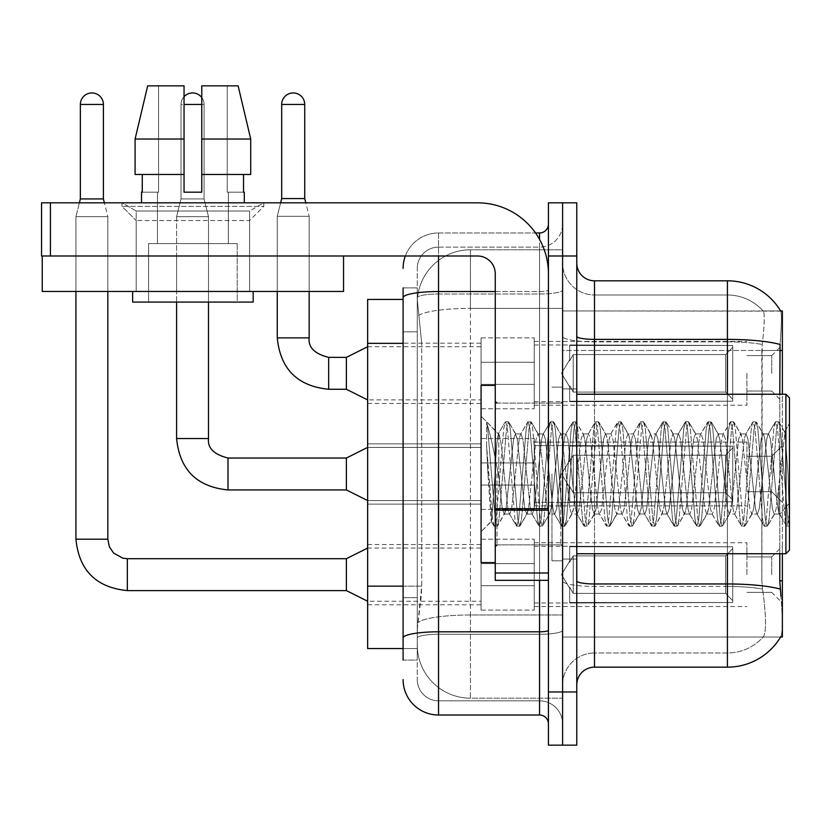 <?xml version="1.0" encoding="UTF-8"?>
<svg xmlns="http://www.w3.org/2000/svg" width="831" height="831" viewBox="0 0 831 831"><rect width="100%" height="100%" fill="white"/><g stroke="black" fill="none" stroke-linecap="round" stroke-linejoin="round"><path stroke-width="0.62" stroke-dasharray="4.16 3.12" d="M782.366 373.316L782.366 344.958L782.366 373.316M771.729 373.316L771.729 355.595L771.729 373.316M782.366 473.982L782.366 445.624L782.366 473.982M771.729 473.982L771.729 456.261L771.729 473.982M782.366 574.647L782.366 546.289L782.366 574.647M771.729 574.647L771.729 556.926L771.729 574.647M481.076 373.316L481.076 408.769L481.076 373.316M367.645 373.316L367.645 403.45L367.645 373.316M495.255 562.597L481.076 562.597L481.076 385.376L481.076 531.767L481.076 385.376L495.255 385.376L495.255 562.597L495.255 385.376M367.645 473.982L367.645 504.116L367.645 473.982M481.076 574.647L481.076 610.099L481.076 574.647M367.645 574.647L367.645 604.781L367.645 574.647M534.24 373.316L534.24 408.769L534.24 373.316M534.24 473.982L534.24 509.434L534.24 473.982M534.24 574.647L534.24 610.099L534.24 574.647M746.913 373.316L746.913 405.216L746.913 373.316M746.913 473.982L746.913 442.082L746.913 473.982M746.913 574.647L746.913 542.747L746.913 574.647M403.097 586.156L421.712 586.156L421.369 595.391L417.484 627.291L421.712 586.156L421.712 343.348L421.712 586.156L367.645 586.156L367.645 648.554L417.391 648.554L417.276 645.012A53.163 53.163 0 0 0 470.439 698.175L562.597 698.175L562.597 614.982L562.597 698.175L470.439 698.175L470.439 614.982L470.439 698.175A53.163 53.163 0 0 1 417.276 645.012L417.276 634.188L417.391 648.554L403.097 648.554M417.484 627.291L417.276 634.188L417.484 627.291M780.745 311.158A62.034 62.034 0 0 0 780.621 310.939L763.087 310.939L780.621 310.939A62.034 62.034 0 0 1 780.745 311.158C781.815 314.045 781.576 325.139 780.049 344.46C781.576 325.181 781.815 314.087 780.745 311.158L562.597 310.939L782.366 310.939L782.366 637.034L562.597 637.034L562.597 580.869L562.597 637.034L780.621 637.034L763.087 637.034L763.554 636.504L763.087 637.034L780.621 637.034A62.034 62.034 0 0 0 780.932 636.504L780.621 637.034M782.366 553.737L782.366 394.237M782.366 350.474L562.597 350.474L562.597 580.869L562.597 310.939L562.597 350.474L779.79 350.474L779.79 580.869L780.932 596.274C782.719 618.441 782.719 631.851 780.932 636.504C782.719 631.882 782.719 618.472 780.932 596.274M562.597 249.788L562.597 614.982L562.597 249.788L470.439 249.788L562.597 249.788M417.349 300.147L421.712 343.348L417.349 300.147A53.163 53.163 0 0 1 470.439 249.788A53.163 53.163 0 0 0 417.349 300.147A53.163 53.163 0 0 1 470.439 249.788L470.439 308.374L562.597 308.374L470.439 308.374L470.439 249.788M403.097 299.42L367.645 299.42L367.645 586.156M576.776 473.982L576.776 559.055L576.776 473.982M562.597 473.982L562.597 560.832L562.597 473.982M551.961 473.982L551.961 560.832L551.961 473.982M594.497 280.805L727.416 280.805L727.416 652.989A47.855 47.855 0 0 0 763.554 636.504C766.161 631.882 766.161 618.472 763.554 596.274L762.515 589.086L763.554 596.274C766.161 618.441 766.161 631.851 763.554 636.504A47.855 47.855 0 0 1 727.416 652.989L594.497 652.989L594.497 280.805A17.721 17.721 0 0 1 576.776 263.084L576.776 336.306L576.776 263.084M562.597 596.274L562.597 336.306L562.597 596.274M576.776 684.889L576.776 336.306L576.776 684.889A17.721 17.721 0 0 1 594.497 667.158L594.497 596.274L594.497 652.989L727.416 652.989L727.416 294.984A47.855 47.855 0 0 1 763.284 311.158A47.855 47.855 0 0 0 727.416 294.984L594.497 294.984A31.9 31.9 0 0 1 562.597 263.084L562.597 336.306L562.597 263.084A31.9 31.9 0 0 0 594.497 294.984L594.497 586.426A31.9 5.537 0 0 1 562.597 580.879A31.9 5.537 0 0 0 594.497 586.426L594.497 294.984A31.9 31.9 0 0 1 562.597 263.084M562.597 256L562.597 202.826L576.776 202.826L576.776 256L562.597 256L562.597 202.826L548.418 202.826L548.418 256L562.597 256L562.597 691.974L562.597 256M548.418 256L548.418 745.147L562.597 745.147L562.597 691.974L562.597 745.147L576.776 745.147L576.776 256M779.79 553.737L779.79 394.237M576.776 336.306A17.721 3.075 0 0 0 594.497 339.391L727.416 339.391A62.034 10.772 180 0 1 780.049 344.46L779.79 350.474L761.84 350.474L762.224 344.46C764.51 325.201 764.863 314.097 763.284 311.158C764.863 314.056 764.51 325.16 762.224 344.46L761.84 580.869L761.84 350.474L779.79 350.474M762.515 589.086L761.84 580.869L762.515 589.086A47.855 8.31 180 0 0 727.416 586.426A47.855 8.31 180 0 1 762.515 589.086M594.497 294.984L727.416 294.984A47.855 47.855 0 0 1 763.284 311.158A47.855 47.855 0 0 0 727.416 294.984L727.416 341.853A47.855 8.31 180 0 1 762.224 344.46A47.855 8.31 180 0 0 727.416 341.853L727.416 667.158L594.497 667.158M562.597 684.889A31.9 31.9 0 0 1 594.497 652.989A31.9 31.9 0 0 0 562.597 684.889A31.9 31.9 0 0 1 594.497 652.989M403.097 660.074L417.276 660.074L417.276 287.9L417.276 660.074L403.097 660.074L403.097 597.676L403.097 637.969A35.442 6.16 180 0 1 438.539 631.809L539.558 631.809L539.558 715.013A8.861 8.861 0 0 1 548.418 723.874L548.418 224.09L548.418 723.874M403.097 679.571A35.442 35.442 0 0 0 438.539 715.013L438.539 700.834A21.263 21.263 0 0 1 417.276 679.571L417.276 297.695L417.276 679.571A21.263 21.263 0 0 0 438.539 700.834L539.558 700.834L539.558 644.118L539.558 700.834L438.539 700.834L438.539 634.271L539.558 634.271L539.558 644.118L539.558 634.271A23.039 3.999 0 0 0 562.597 630.272L562.597 289.998L562.597 630.272A23.039 3.999 0 0 1 539.558 634.271L539.558 293.997L539.558 634.271L438.539 634.271L438.539 247.129L539.558 247.129A23.039 23.039 0 0 0 562.597 224.09L562.597 289.998L562.597 224.09A23.039 23.039 0 0 1 539.558 247.129L539.558 293.997L539.558 247.129A23.039 23.039 0 0 0 562.597 224.09M548.418 473.982L548.418 544.876L548.418 473.982M405.341 256A35.442 35.442 0 0 1 438.539 232.96L539.558 232.96A8.861 8.861 0 0 0 548.418 224.09A8.861 8.861 0 0 1 539.558 232.96L539.558 631.809A8.861 1.537 -0 0 0 548.418 630.272M438.539 715.013L539.558 715.013M417.276 268.403A21.263 21.263 0 0 1 438.539 247.129A21.263 21.263 0 0 0 417.276 268.403L417.276 297.695L417.276 268.403A21.263 21.263 0 0 1 438.539 247.129L438.539 232.96A35.442 35.442 0 0 0 403.097 268.403A35.442 35.442 0 0 1 438.539 232.96L535.528 232.96M403.097 331.829L403.097 597.676L403.097 297.695L403.097 331.829L417.276 331.829L403.097 331.829M403.097 287.9L417.276 287.9L403.097 287.9L403.097 637.969M438.539 247.129L539.558 247.129M562.597 723.874A23.039 23.039 0 0 0 539.558 700.834A23.039 23.039 0 0 1 562.597 723.874A23.039 23.039 0 0 0 539.558 700.834M75.933 256L75.933 291.442L75.933 256L75.933 291.442L75.933 256L75.933 291.442L75.933 256L75.933 291.442L75.933 256L75.933 291.442L75.933 256L75.933 291.442L75.933 256L75.933 291.442L75.933 256L75.933 291.442L107.833 291.442L75.933 291.442L107.833 291.442L75.933 291.442L107.833 291.442L75.933 291.442L107.833 291.442L75.933 291.442L107.833 291.442L75.933 291.442L107.833 291.442L75.933 291.442L107.833 291.442L75.933 291.442L107.833 291.442L75.933 291.442L107.833 291.442L75.933 291.442L107.833 291.442L75.933 291.442L107.833 291.442L75.933 291.442L107.833 291.442L75.933 291.442L107.833 291.442L75.933 291.442L107.833 291.442L75.933 291.442L107.833 291.442L75.933 291.442L107.833 291.442L75.933 291.442L107.833 291.442L107.833 216.652L107.833 539.205L107.833 216.652L107.833 539.205L107.833 216.652L107.833 539.205L107.833 216.652L107.833 539.205L107.833 216.652L107.833 539.205L107.833 216.652L107.833 539.205L107.833 216.652L107.833 539.205L107.833 216.652L107.833 539.205L75.933 539.205L107.833 539.205L75.933 539.205L107.833 539.205L75.933 539.205L107.833 539.205L75.933 539.205L107.833 539.205L75.933 539.205L107.833 539.205L75.933 539.205L107.833 539.205L75.933 539.205L107.833 539.205L75.933 539.205L107.833 539.205L75.933 539.205L107.833 539.205L75.933 539.205L107.833 539.205L75.933 539.205L107.833 539.205L75.933 539.205L107.833 539.205L75.933 539.205L107.833 539.205L75.933 539.205L107.833 539.205L75.933 539.205L107.833 539.205L75.933 539.205L107.833 539.205L107.833 216.652L103.408 198.931L103.408 104.467L103.408 198.931L103.408 104.467L103.408 198.931L103.408 104.467L103.408 198.931L103.408 104.467L103.408 198.931L103.408 104.467L103.408 198.931L103.408 104.467L103.408 198.931L103.408 104.467L103.408 198.931L103.408 104.467L80.358 104.467L103.408 104.467A11.52 11.52 0 0 0 91.877 92.947A11.52 11.52 0 0 0 80.358 104.467A11.52 11.52 0 0 1 91.877 92.947A11.52 11.52 0 0 1 103.408 104.467A11.52 11.52 0 0 0 91.877 92.947A11.52 11.52 0 0 0 80.358 104.467A11.52 11.52 0 0 1 91.877 92.947A11.52 11.52 0 0 1 103.408 104.467A11.52 11.52 0 0 0 91.877 92.947A11.52 11.52 0 0 0 80.358 104.467A11.52 11.52 0 0 1 91.877 92.947A11.52 11.52 0 0 1 103.408 104.467A11.52 11.52 0 0 0 91.877 92.947A11.52 11.52 0 0 0 80.358 104.467A11.52 11.52 0 0 1 91.877 92.947A11.52 11.52 0 0 1 103.408 104.467A11.52 11.52 0 0 0 91.877 92.947A11.52 11.52 0 0 0 80.358 104.467A11.52 11.52 0 0 1 91.877 92.947A11.52 11.52 0 0 1 103.408 104.467A11.52 11.52 0 0 0 91.877 92.947A11.52 11.52 0 0 0 80.358 104.467A11.52 11.52 0 0 1 91.877 92.947A11.52 11.52 0 0 1 103.408 104.467A11.52 11.52 0 0 0 91.877 92.947A11.52 11.52 0 0 0 80.358 104.467A11.52 11.52 0 0 1 91.877 92.947A11.52 11.52 0 0 1 103.408 104.467A11.52 11.52 0 0 0 91.877 92.947A11.52 11.52 0 0 0 80.358 104.467A11.52 11.52 0 0 1 91.877 92.947A11.52 11.52 0 0 1 103.408 104.467L103.408 198.931L80.358 198.931L103.408 198.931L80.358 198.931L103.408 198.931L80.358 198.931L103.408 198.931L80.358 198.931L103.408 198.931L80.358 198.931L103.408 198.931L80.358 198.931L103.408 198.931L80.358 198.931L103.408 198.931L80.358 198.931L103.408 198.931L80.358 198.931L103.408 198.931L80.358 198.931L103.408 198.931L80.358 198.931L103.408 198.931L80.358 198.931L103.408 198.931L80.358 198.931L103.408 198.931L80.358 198.931L103.408 198.931L80.358 198.931L103.408 198.931L80.358 198.931L91.877 198.931L80.358 198.931L75.933 216.652L107.833 216.652L75.933 216.652L107.833 216.652L75.933 216.652L107.833 216.652L75.933 216.652L107.833 216.652L75.933 216.652L107.833 216.652L75.933 216.652L107.833 216.652L75.933 216.652L107.833 216.652L75.933 216.652L107.833 216.652L75.933 216.652L107.833 216.652L75.933 216.652L107.833 216.652L75.933 216.652L107.833 216.652L75.933 216.652L107.833 216.652L75.933 216.652L107.833 216.652L75.933 216.652L107.833 216.652L75.933 216.652L107.833 216.652L75.933 216.652L107.833 216.652L75.933 216.652L107.833 216.652L75.933 216.652L75.933 539.205L75.933 216.652L75.933 539.205L75.933 216.652L75.933 539.205L75.933 216.652L75.933 539.205L75.933 216.652L75.933 539.205L75.933 216.652L75.933 539.205L75.933 216.652L75.933 539.205L75.933 216.652L75.933 539.205L75.933 216.652L75.933 291.442L75.933 256L107.833 256L75.933 256L107.833 256L75.933 256L107.833 256L75.933 256L107.833 256L75.933 256L107.833 256L75.933 256L107.833 256L75.933 256L107.833 256L75.933 256L107.833 256L75.933 256L107.833 256L75.933 256L107.833 256L75.933 256L107.833 256L75.933 256L107.833 256L75.933 256L107.833 256L75.933 256L107.833 256L75.933 256L107.833 256L75.933 256L107.833 256L75.933 256L107.833 256L75.933 256L75.933 291.442L107.833 291.442L107.833 256M732.734 574.647L732.734 602.506L569.692 602.506L732.734 602.506L732.734 600.699L725.65 593.407L725.65 574.647L725.65 593.407L732.734 600.699L732.734 602.506L569.692 603.005L569.692 587.164L573.234 593.407L725.65 593.407L573.234 593.407L573.234 555.897L569.692 562.14L573.234 555.897L725.65 555.897L573.234 555.897L569.692 562.14L569.692 546.798L732.734 546.798L732.734 602.506L732.734 548.605L725.65 555.897L732.734 548.605L732.734 600.699L725.65 593.407L725.65 555.897L725.65 593.407L732.734 600.699L732.734 602.506L569.692 602.506L732.734 602.506L732.734 548.605L725.65 555.897L573.234 555.897L725.65 555.897L732.734 548.605L732.734 602.506L569.692 603.005L569.692 587.164L569.692 602.506L732.734 602.506L732.734 600.699L725.65 593.407L573.234 593.407L569.692 587.164L569.692 588.244L569.692 587.164L573.234 593.407L573.234 555.897L569.692 562.14L573.234 555.897L725.65 555.897L725.65 574.647L725.65 555.897L573.234 555.897L569.692 562.14L569.692 546.289L569.692 562.14L573.234 555.897L725.65 555.897L732.734 548.605L725.65 555.897L725.65 593.407L725.65 555.897L573.234 555.897L569.692 562.14L569.692 546.798L732.734 546.798L732.734 602.506L569.692 603.005L569.692 587.164L569.692 602.506L732.734 602.506L732.734 600.699L732.734 602.506L569.692 603.005L569.692 587.164L569.692 588.244L569.692 587.164L573.234 593.407L725.65 593.407L732.734 600.699L732.734 548.605L725.65 555.897L732.734 548.605L732.734 600.699L725.65 593.407L573.234 593.407L573.234 555.897L725.65 555.897L725.65 593.407L725.65 555.897L573.234 555.897L569.692 562.14L573.234 555.897L725.65 555.897L732.734 548.605L725.65 555.897L725.65 593.407L732.734 600.699L732.734 602.506L732.734 548.605L732.734 602.506L569.692 602.506L732.734 602.506L732.734 600.699L725.65 593.407L573.234 593.407L569.692 587.164L569.692 603.005L569.692 587.164L569.692 588.244L569.692 587.164L573.234 593.407L573.234 555.897L569.692 562.14L569.692 546.289L569.692 562.14L573.234 555.897L725.65 555.897L573.234 555.897L569.692 562.14L569.692 546.798L732.734 546.798L732.734 602.506L569.692 602.506L732.734 602.506L732.734 600.699L732.734 602.506L569.692 603.005L569.692 587.164L569.692 602.506L732.734 602.506L732.734 548.605L725.65 555.897L732.734 548.605L732.734 600.699L725.65 593.407L725.65 555.897L725.65 593.407L732.734 600.699L732.734 602.506L569.692 603.005L569.692 587.164L569.692 588.244L569.692 587.164L573.234 593.407L725.65 593.407L573.234 593.407L573.234 555.897L725.65 555.897L573.234 555.897L569.692 562.14L573.234 555.897L725.65 555.897L732.734 548.605L725.65 555.897L725.65 574.647L725.65 555.897L573.234 555.897L569.692 562.14L569.692 546.289L569.692 562.14L573.234 555.897L725.65 555.897L732.734 548.605L732.734 602.506L732.734 548.605L725.65 555.897L725.65 593.407L725.65 555.897L573.234 555.897L569.692 562.14L569.692 546.798L732.734 546.798L569.692 546.289L569.692 562.14L573.234 555.897L725.65 555.897L732.734 548.605L732.734 602.506L569.692 602.506L732.734 602.506L732.734 600.699L725.65 593.407L732.734 600.699L732.734 602.506L569.692 603.005L569.692 587.164L569.692 602.506L732.734 602.506L732.734 548.605L725.65 555.897L725.65 593.407L573.234 593.407L569.692 587.164L569.692 588.244L569.692 587.164L573.234 593.407L573.234 555.897L569.692 562.14L569.692 546.798L732.734 546.798L732.734 600.699L725.65 593.407L725.65 555.897L573.234 555.897L725.65 555.897L732.734 548.605L725.65 555.897L725.65 593.407L732.734 600.699L732.734 602.506L569.692 603.005L569.692 587.164L569.692 602.506L732.734 602.506L732.734 548.605L732.734 602.506L569.692 603.005L569.692 587.164L569.692 588.244L569.692 587.164L573.234 593.407L725.65 593.407L573.234 593.407L573.234 555.897L569.692 562.14L573.234 555.897L725.65 555.897L573.234 555.897L569.692 562.14L569.692 546.289L569.692 562.14L573.234 555.897L725.65 555.897L732.734 548.605L725.65 555.897L725.65 574.647L725.65 555.897L573.234 555.897L569.692 562.14L569.692 546.798L732.734 546.798L732.734 602.506L732.734 600.699L725.65 593.407L725.65 574.647L725.65 593.407L732.734 600.699L732.734 602.506L569.692 602.506L732.734 602.506L732.734 548.605L732.734 600.699L725.65 593.407L573.234 593.407L569.692 587.164L569.692 603.005L569.692 587.164L569.692 588.244L569.692 587.164L573.234 593.407L573.234 555.897L725.65 555.897L732.734 548.605L725.65 555.897L725.65 574.647L725.65 555.897L573.234 555.897L569.692 562.14L573.234 555.897L725.65 555.897L732.734 548.605L732.734 602.506L569.692 602.506L732.734 602.506L732.734 600.699L732.734 602.506L569.692 603.005L569.692 587.164L569.692 602.506L732.734 602.506L732.734 548.605L725.65 555.897L725.65 593.407L725.65 555.897L573.234 555.897L569.692 562.14L569.692 546.289L569.692 562.14L573.234 555.897L725.65 555.897L732.734 548.605L732.734 602.506L732.734 574.647L732.734 600.699L725.65 593.407L732.734 600.699L732.734 602.506L732.734 548.605L725.65 555.897L725.65 593.407L573.234 593.407L725.65 593.407L725.65 555.897L573.234 555.897L573.234 574.647L573.234 555.897L573.234 574.647L573.234 555.897L573.234 574.647L573.234 555.897L573.234 574.647L573.234 555.897L573.234 574.647L573.234 555.897L573.234 574.647L573.234 555.897L573.234 574.647L573.234 555.897L573.234 574.647L573.234 555.897L573.234 574.647L573.234 555.897L569.692 562.14L569.692 546.798L732.734 546.798L732.734 602.506L732.734 574.647L732.734 600.699L725.65 593.407L732.734 600.699L732.734 602.506L732.734 548.605L725.65 555.897L732.734 548.605L732.734 602.506L732.734 574.647L732.734 600.699L725.65 593.407L573.234 593.407L573.234 555.897L569.692 562.14L569.692 546.289L569.692 562.14L569.692 546.798L732.734 546.798L732.734 602.506L732.734 548.605L725.65 555.897L725.65 593.407L725.65 555.897L573.234 555.897L573.234 574.647L573.234 555.897L569.692 562.14L569.692 546.289L569.692 562.14L573.234 555.897L573.234 574.647L573.234 555.897L573.234 574.647L573.234 555.897L569.692 562.14L569.692 546.798L732.734 546.798L569.692 546.289L569.692 562.14L569.692 546.798L732.734 546.798L732.734 602.506L732.734 574.647L732.734 600.699L725.65 593.407L732.734 600.699L732.734 602.506L732.734 574.647L732.734 602.506L569.692 603.005L569.692 587.164L569.692 588.244L569.692 587.164L573.234 593.407L569.692 587.164L569.692 603.005L569.692 587.164L569.692 588.244L569.692 587.164L573.234 593.407L573.234 555.897L725.65 555.897L732.734 548.605L725.65 555.897L725.65 593.407L573.234 593.407L725.65 593.407L725.65 555.897L732.734 548.605L732.734 600.699L732.734 546.798L732.734 602.506L569.692 603.005L569.692 587.164L569.692 602.506L732.734 602.506L732.734 574.647L732.734 600.699L725.65 593.407L732.734 600.699L732.734 602.506L732.734 546.798L732.734 600.699L725.65 593.407L573.234 593.407L573.234 574.647L573.234 593.407L569.692 587.164L569.692 588.244L569.692 587.164L573.234 593.407L725.65 593.407L725.65 574.647L725.65 593.407L732.734 600.699L732.734 546.798L569.692 546.289L569.692 562.14L569.692 546.798L732.734 546.798L732.734 602.506L569.692 603.005L569.692 587.164L569.692 603.005L569.692 587.164L569.692 588.244L569.692 587.164L573.234 593.407L573.234 574.647L573.234 593.407L569.692 587.164L569.692 602.506L569.692 587.164L569.692 588.244L569.692 587.164L573.234 593.407L725.65 593.407L573.234 593.407L573.234 574.647L573.234 593.407L569.692 587.164L569.692 588.244L569.692 587.164L573.234 593.407L725.65 593.407L725.65 555.897L725.65 593.407L732.734 600.699L725.65 593.407L573.234 593.407L573.234 574.647L573.234 593.407L569.692 587.164L569.692 602.506L569.692 587.164L569.692 588.244L569.692 587.164L573.234 593.407L725.65 593.407L725.65 555.897L725.65 593.407L732.734 600.699L732.734 546.798L732.734 574.647L732.734 546.798L569.692 546.289L732.734 546.798L732.734 574.647L732.734 546.798L569.692 546.798L569.692 562.14L569.692 546.798L732.734 546.798L732.734 574.647L732.734 546.798L569.692 546.798L732.734 546.798L732.734 574.647L732.734 546.798L569.692 546.798L569.692 562.14L569.692 546.798L732.734 546.798L732.734 574.647L732.734 546.798L569.692 546.798L732.734 546.798L732.734 574.647L732.734 546.798L569.692 546.798L569.692 562.14L569.692 546.798L732.734 546.798L732.734 574.647L732.734 546.798L569.692 546.798L732.734 546.798L732.734 574.647L732.734 546.798L732.734 574.647L732.734 546.798L569.692 546.798L732.734 546.798L732.734 574.647L732.734 546.798L732.734 574.647L732.734 546.798L569.692 546.798L732.734 546.798L732.734 574.647L732.734 546.798L732.734 574.647L732.734 546.798L569.692 546.798L732.734 546.798L732.734 574.647M75.933 539.205L107.801 539.205L109.38 546.808L113.546 552.989L122.759 558.162L127.33 558.702L127.33 590.602L127.33 558.702L127.33 590.602L127.33 558.702L127.33 590.602L127.33 558.702L127.33 590.602L127.33 558.702L127.33 590.602L127.33 558.702L127.33 590.602L127.33 558.702L127.33 590.602L127.33 558.702L127.33 590.602L127.33 558.702L127.33 590.602L127.33 558.702L127.33 590.602L127.33 558.702L127.33 590.602L127.33 558.702L127.33 590.602L127.33 558.702L127.33 590.602L127.33 558.702L127.33 590.602L127.33 558.702L127.33 590.602L127.33 558.702L127.33 590.602L127.33 558.702L346.382 558.702L367.645 548.065L346.382 558.702L346.382 590.602L346.382 558.702L346.382 590.602L346.382 558.702L346.382 590.602L346.382 558.702L346.382 590.602L346.382 558.702L346.382 590.602L346.382 558.702L346.382 590.602L346.382 558.702L346.382 590.602L346.382 558.702L346.382 590.602L346.382 558.702L346.382 590.602L346.382 558.702L346.382 590.602L346.382 558.702L346.382 590.602L346.382 558.702L346.382 590.602L346.382 558.702L346.382 590.602L346.382 558.702L346.382 590.602L346.382 558.702L346.382 590.602L346.382 558.702L346.382 590.602L346.382 558.702L346.382 590.602L367.645 601.239L481.076 601.239M103.408 104.467L80.358 104.467L80.358 198.931L75.933 216.652L79.392 202.826M534.24 585.72L534.24 539.205L534.24 610.099L534.24 585.72L481.076 585.72L534.24 585.72L534.24 563.584L481.076 563.584L481.076 539.205L481.076 563.584L534.24 563.584L534.24 610.099L534.24 585.72L481.076 585.72L481.076 610.099L481.076 585.72L534.24 585.72L534.24 563.584L481.076 563.584L481.076 610.099L481.076 585.72L534.24 585.72L534.24 610.099L534.24 585.72L481.076 585.72L481.076 610.099L481.076 585.72L534.24 585.72L534.24 539.205L534.24 610.099L534.24 585.72L481.076 585.72L481.076 610.099L481.076 585.72L534.24 585.72L534.24 563.584L481.076 563.584L481.076 610.099L481.076 585.72L534.24 585.72L534.24 610.099L534.24 585.72L481.076 585.72L481.076 610.099L481.076 585.72L534.24 585.72L534.24 539.205L534.24 610.099L534.24 585.72L481.076 585.72L481.076 610.099L481.076 585.72L534.24 585.72L534.24 563.584L481.076 563.584L481.076 539.205L481.076 563.584L534.24 563.584L534.24 610.099L534.24 585.72L481.076 585.72L481.076 610.099L481.076 585.72L534.24 585.72L534.24 563.584L481.076 563.584L481.076 610.099L481.076 585.72L534.24 585.72L534.24 610.099L534.24 585.72L481.076 585.72L481.076 610.099L481.076 585.72L534.24 585.72L534.24 539.205L534.24 610.099L534.24 585.72L481.076 585.72L481.076 610.099L481.076 585.72L534.24 585.72L534.24 563.584L481.076 563.584L481.076 610.099L481.076 585.72L534.24 585.72L534.24 610.099L534.24 585.72L481.076 585.72L481.076 610.099L481.076 585.72L534.24 585.72L534.24 539.205L534.24 610.099L534.24 585.72L481.076 585.72L481.076 610.099L481.076 585.72L534.24 585.72L534.24 563.584L481.076 563.584L481.076 539.205L481.076 563.584L534.24 563.584L534.24 610.099L534.24 585.72L481.076 585.72L481.076 610.099L481.076 585.72L534.24 585.72L534.24 563.584L481.076 563.584L481.076 610.099L481.076 585.72L534.24 585.72L534.24 610.099L534.24 585.72L481.076 585.72L481.076 610.099L481.076 539.205L481.076 563.584L534.24 563.584L534.24 539.205L534.24 585.72L534.24 563.584L481.076 563.584L481.076 539.205L481.076 563.584L534.24 563.584L534.24 539.205L534.24 610.099L534.24 585.72L481.076 585.72L481.076 539.205L481.076 563.584L534.24 563.584L481.076 563.584L481.076 585.72L481.076 539.205L481.076 563.584L534.24 563.584L534.24 539.205L534.24 585.72L534.24 563.584L481.076 563.584L481.076 539.205L481.076 563.584L534.24 563.584L534.24 539.205L534.24 610.099L534.24 585.72L481.076 585.72L481.076 539.205L481.076 563.584L534.24 563.584L481.076 563.584L481.076 585.72L481.076 539.205L481.076 563.584L534.24 563.584L534.24 539.205L534.24 585.72L534.24 563.584L481.076 563.584L481.076 539.205L481.076 563.584L534.24 563.584L534.24 539.205L534.24 610.099L534.24 585.72L481.076 585.72L481.076 539.205L481.076 563.584L534.24 563.584L481.076 563.584L481.076 585.72L481.076 539.205L481.076 563.584L534.24 563.584L534.24 539.205L534.24 585.72L534.24 563.584L481.076 563.584L481.076 539.205L481.076 563.584L534.24 563.584L534.24 539.205L534.24 610.099L534.24 585.72L481.076 585.72L481.076 539.205L481.076 563.584L534.24 563.584L481.076 563.584L481.076 585.72L481.076 539.205L481.076 563.584L534.24 563.584L534.24 539.205L534.24 585.72M184.046 96.697A11.52 11.52 0 0 0 181.023 104.467A11.52 11.52 0 0 1 192.543 92.947A11.52 11.52 0 0 1 204.062 104.467A11.52 11.52 0 0 0 192.543 92.947A11.52 11.52 0 0 0 181.023 104.467A11.52 11.52 0 0 1 192.543 92.947A11.52 11.52 0 0 1 204.062 104.467A11.52 11.52 0 0 0 192.543 92.947A11.52 11.52 0 0 0 181.023 104.467A11.52 11.52 0 0 1 192.543 92.947A11.52 11.52 0 0 1 204.062 104.467A11.52 11.52 0 0 0 192.543 92.947A11.52 11.52 0 0 0 181.023 104.467A11.52 11.52 0 0 1 192.543 92.947A11.52 11.52 0 0 1 204.062 104.467A11.52 11.52 0 0 0 192.543 92.947A11.52 11.52 0 0 0 181.023 104.467A11.52 11.52 0 0 1 192.543 92.947A11.52 11.52 0 0 1 204.062 104.467A11.52 11.52 0 0 0 192.543 92.947A11.52 11.52 0 0 0 181.023 104.467A11.52 11.52 0 0 1 192.543 92.947A11.52 11.52 0 0 1 204.062 104.467A11.52 11.52 0 0 0 192.543 92.947A11.52 11.52 0 0 0 181.023 104.467A11.52 11.52 0 0 1 192.543 92.947A11.52 11.52 0 0 1 204.062 104.467A11.52 11.52 0 0 0 192.543 92.947A11.52 11.52 0 0 0 181.023 104.467A11.52 11.52 0 0 1 192.543 92.947A11.52 11.52 0 0 1 204.062 104.467L204.062 198.931L181.023 198.931L204.062 198.931L181.023 198.931L204.062 198.931L181.023 198.931L204.062 198.931L181.023 198.931L204.062 198.931L181.023 198.931L204.062 198.931L181.023 198.931L204.062 198.931L181.023 198.931L204.062 198.931L181.023 198.931L204.062 198.931L181.023 198.931L204.062 198.931L181.023 198.931L204.062 198.931L181.023 198.931L204.062 198.931L181.023 198.931L204.062 198.931L181.023 198.931L204.062 198.931L181.023 198.931L204.062 198.931L181.023 198.931L204.062 198.931L208.498 216.652L176.598 216.652L208.498 216.652L176.598 216.652L208.498 216.652L176.598 216.652L208.498 216.652L176.598 216.652L208.498 216.652L176.598 216.652L208.498 216.652L176.598 216.652L208.498 216.652L176.598 216.652L208.498 216.652L176.598 216.652L208.498 216.652L176.598 216.652L208.498 216.652L176.598 216.652L208.498 216.652L176.598 216.652L208.498 216.652L176.598 216.652L208.498 216.652L176.598 216.652L208.498 216.652L176.598 216.652L208.498 216.652L176.598 216.652L208.498 216.652L208.498 438.539L208.498 216.652L208.498 438.539L208.498 216.652L208.498 438.539L208.498 216.652L208.498 438.539L208.498 216.652L208.498 438.539L208.498 216.652L208.498 438.539L208.498 216.652L208.498 438.539L208.498 216.652L208.498 438.539L176.598 438.539L176.598 216.652L192.543 216.652L176.598 216.652L176.598 438.539L176.598 302.079M732.734 473.982L732.734 501.841L569.692 501.841L732.734 501.841L732.734 500.033L725.65 492.741L725.65 473.982L725.65 492.741L732.734 500.033L732.734 501.841L569.692 502.34L569.692 486.499L573.234 492.741L725.65 492.741L573.234 492.741L573.234 455.232L569.692 461.475L573.234 455.232L725.65 455.232L573.234 455.232L569.692 461.475L569.692 446.133L732.734 446.133L732.734 501.841L732.734 447.94L725.65 455.232L732.734 447.94L732.734 500.033L725.65 492.741L725.65 455.232L725.65 492.741L732.734 500.033L732.734 501.841L569.692 501.841L732.734 501.841L732.734 447.94L725.65 455.232L573.234 455.232L725.65 455.232L732.734 447.94L732.734 501.841L569.692 502.34L569.692 486.499L569.692 501.841L732.734 501.841L732.734 500.033L725.65 492.741L573.234 492.741L569.692 486.499L569.692 487.579L569.692 486.499L573.234 492.741L573.234 455.232L569.692 461.475L573.234 455.232L725.65 455.232L725.65 473.982L725.65 455.232L573.234 455.232L569.692 461.475L569.692 445.624L569.692 461.475L573.234 455.232L725.65 455.232L732.734 447.94L725.65 455.232L725.65 492.741L725.65 455.232L573.234 455.232L569.692 461.475L569.692 446.133L732.734 446.133L732.734 501.841L569.692 502.34L569.692 486.499L569.692 501.841L732.734 501.841L732.734 500.033L732.734 501.841L569.692 502.34L569.692 486.499L569.692 487.579L569.692 486.499L573.234 492.741L725.65 492.741L732.734 500.033L732.734 447.94L725.65 455.232L732.734 447.94L732.734 500.033L725.65 492.741L573.234 492.741L573.234 455.232L725.65 455.232L725.65 492.741L725.65 455.232L573.234 455.232L569.692 461.475L573.234 455.232L725.65 455.232L732.734 447.94L725.65 455.232L725.65 492.741L732.734 500.033L732.734 501.841L732.734 447.94L732.734 501.841L569.692 501.841L732.734 501.841L732.734 500.033L725.65 492.741L573.234 492.741L569.692 486.499L569.692 502.34L569.692 486.499L569.692 487.579L569.692 486.499L573.234 492.741L573.234 455.232L569.692 461.475L569.692 445.624L569.692 461.475L573.234 455.232L725.65 455.232L573.234 455.232L569.692 461.475L569.692 446.133L732.734 446.133L732.734 501.841L569.692 501.841L732.734 501.841L732.734 500.033L732.734 501.841L569.692 502.34L569.692 486.499L569.692 501.841L732.734 501.841L732.734 447.94L725.65 455.232L732.734 447.94L732.734 500.033L725.65 492.741L725.65 455.232L725.65 492.741L732.734 500.033L732.734 501.841L569.692 502.34L569.692 486.499L569.692 487.579L569.692 486.499L573.234 492.741L725.65 492.741L573.234 492.741L573.234 455.232L725.65 455.232L573.234 455.232L569.692 461.475L573.234 455.232L725.65 455.232L732.734 447.94L725.65 455.232L725.65 473.982L725.65 455.232L573.234 455.232L569.692 461.475L569.692 445.624L569.692 461.475L573.234 455.232L725.65 455.232L732.734 447.94L732.734 501.841L732.734 447.94L725.65 455.232L725.65 492.741L725.65 455.232L573.234 455.232L569.692 461.475L569.692 446.133L732.734 446.133L569.692 445.624L569.692 461.475L573.234 455.232L725.65 455.232L732.734 447.94L732.734 501.841L569.692 501.841L732.734 501.841L732.734 500.033L725.65 492.741L732.734 500.033L732.734 501.841L569.692 502.34L569.692 486.499L569.692 501.841L732.734 501.841L732.734 447.94L725.65 455.232L725.65 492.741L573.234 492.741L569.692 486.499L569.692 487.579L569.692 486.499L573.234 492.741L573.234 455.232L569.692 461.475L569.692 446.133L732.734 446.133L732.734 500.033L725.65 492.741L725.65 455.232L573.234 455.232L725.65 455.232L732.734 447.94L725.65 455.232L725.65 492.741L732.734 500.033L732.734 501.841L569.692 502.34L569.692 486.499L569.692 501.841L732.734 501.841L732.734 447.94L732.734 501.841L569.692 502.34L569.692 486.499L569.692 487.579L569.692 486.499L573.234 492.741L725.65 492.741L573.234 492.741L573.234 455.232L569.692 461.475L573.234 455.232L725.65 455.232L573.234 455.232L569.692 461.475L569.692 445.624L569.692 461.475L573.234 455.232L725.65 455.232L732.734 447.94L725.65 455.232L725.65 473.982L725.65 455.232L573.234 455.232L569.692 461.475L569.692 446.133L732.734 446.133L732.734 501.841L732.734 500.033L725.65 492.741L725.65 473.982L725.65 492.741L732.734 500.033L732.734 501.841L569.692 501.841L732.734 501.841L732.734 447.94L732.734 500.033L725.65 492.741L573.234 492.741L569.692 486.499L569.692 502.34L569.692 486.499L569.692 487.579L569.692 486.499L573.234 492.741L573.234 455.232L725.65 455.232L732.734 447.94L725.65 455.232L725.65 473.982L725.65 455.232L573.234 455.232L569.692 461.475L573.234 455.232L725.65 455.232L732.734 447.94L732.734 501.841L569.692 501.841L732.734 501.841L732.734 447.94L725.65 455.232L725.65 492.741L725.65 455.232L573.234 455.232L573.234 473.982L573.234 455.232L573.234 473.982L573.234 455.232L573.234 473.982L573.234 455.232L573.234 473.982L573.234 455.232L573.234 473.982L573.234 455.232L573.234 473.982L573.234 455.232L573.234 473.982L573.234 455.232L573.234 473.982L573.234 455.232L569.692 461.475L569.692 445.624L569.692 461.475L569.692 446.133L732.734 446.133L732.734 501.841L732.734 473.982L732.734 500.033L725.65 492.741L732.734 500.033L732.734 501.841L732.734 447.94L725.65 455.232L732.734 447.94L732.734 501.841L732.734 473.982L732.734 500.033L725.65 492.741L573.234 492.741L725.65 492.741L725.65 473.982L725.65 492.741L732.734 500.033L732.734 501.841L732.734 447.94L725.65 455.232L725.65 473.982L725.65 455.232L573.234 455.232L573.234 473.982L573.234 455.232L569.692 461.475L569.692 445.624L569.692 461.475L573.234 455.232L573.234 473.982L573.234 455.232L573.234 473.982L573.234 455.232L569.692 461.475L569.692 446.133L732.734 446.133L732.734 501.841L732.734 473.982L732.734 500.033L725.65 492.741L573.234 492.741L573.234 455.232L569.692 461.475L569.692 445.624L569.692 461.475L569.692 446.133L732.734 446.133L569.692 445.624L569.692 461.475L569.692 446.133L732.734 446.133L732.734 501.841L732.734 473.982L732.734 501.841L732.734 473.982L732.734 501.841L569.692 502.34L569.692 486.499L569.692 502.34L569.692 486.499L569.692 487.579L569.692 486.499L573.234 492.741L569.692 486.499L569.692 501.841L732.734 501.841L732.734 447.94L725.65 455.232L732.734 447.94L732.734 501.841L732.734 500.033L725.65 492.741L725.65 473.982L725.65 492.741L732.734 500.033L732.734 446.133L732.734 500.033L725.65 492.741L573.234 492.741L573.234 455.232L725.65 455.232L725.65 473.982L725.65 455.232L732.734 447.94L732.734 446.133L732.734 501.841L569.692 502.34L569.692 486.499L569.692 487.579L569.692 486.499L573.234 492.741L725.65 492.741L725.65 473.982L725.65 492.741L732.734 500.033L732.734 446.133L569.692 445.624L732.734 446.133L732.734 501.841L569.692 502.34L569.692 486.499L569.692 502.34L569.692 486.499L569.692 487.579L569.692 486.499L573.234 492.741L573.234 473.982L573.234 492.741L569.692 486.499L569.692 501.841L569.692 486.499L569.692 487.579L569.692 486.499L573.234 492.741L725.65 492.741L573.234 492.741L573.234 473.982L573.234 492.741L569.692 486.499L569.692 487.579L569.692 486.499L573.234 492.741L725.65 492.741L725.65 455.232L725.65 492.741L732.734 500.033L725.65 492.741L573.234 492.741L573.234 473.982L573.234 492.741L569.692 486.499L569.692 501.841L569.692 486.499L569.692 487.579L569.692 486.499L573.234 492.741L725.65 492.741L725.65 455.232L725.65 492.741L732.734 500.033L732.734 446.133L732.734 473.982L732.734 446.133L569.692 445.624L569.692 461.475L569.692 446.133L732.734 446.133L732.734 473.982L732.734 446.133L569.692 446.133L732.734 446.133L732.734 473.982L732.734 446.133L569.692 446.133L569.692 461.475L569.692 446.133L732.734 446.133L732.734 473.982L732.734 446.133L569.692 446.133L732.734 446.133L732.734 473.982L732.734 446.133L569.692 446.133L569.692 461.475L569.692 446.133L732.734 446.133L732.734 473.982L732.734 446.133L569.692 446.133L732.734 446.133L732.734 473.982L732.734 446.133L732.734 473.982L732.734 446.133L569.692 446.133L732.734 446.133L732.734 473.982L732.734 446.133L732.734 473.982L732.734 446.133L569.692 446.133L732.734 446.133L732.734 473.982L732.734 446.133L732.734 473.982L732.734 446.133L569.692 446.133L732.734 446.133L732.734 473.982M367.645 447.4L481.076 447.4L367.645 447.4L481.076 447.4L367.645 447.4L481.076 447.4L367.645 447.4L481.076 447.4L367.645 447.4L481.076 447.4L367.645 447.4L481.076 447.4L367.645 447.4L481.076 447.4L367.645 447.4L481.076 447.4L481.076 473.982L481.076 447.4L367.645 447.4L346.382 458.037L227.995 458.037L346.382 458.037L367.645 447.4L346.382 458.037L227.995 458.037L346.382 458.037L367.645 447.4L346.382 458.037L227.995 458.037L346.382 458.037L367.645 447.4L346.382 458.037L227.995 458.037L346.382 458.037L367.645 447.4L346.382 458.037L227.995 458.037L346.382 458.037L367.645 447.4L346.382 458.037L227.995 458.037L346.382 458.037L367.645 447.4L346.382 458.037L227.995 458.037L346.382 458.037L367.645 447.4L346.382 458.037L346.382 489.937L346.382 458.037L346.382 489.937L346.382 458.037L346.382 489.937L346.382 458.037L346.382 489.937L346.382 458.037L346.382 489.937L346.382 458.037L346.382 489.937L346.382 458.037L346.382 489.937L346.382 458.037L346.382 489.937L346.382 458.037L346.382 489.937L346.382 458.037L346.382 489.937L346.382 458.037L346.382 489.937L346.382 458.037L346.382 489.937L346.382 458.037L346.382 489.937L346.382 458.037L346.382 489.937L346.382 458.037L346.382 489.937L346.382 458.037L346.382 489.937L367.645 500.574L481.076 500.574L481.076 447.4L481.076 500.574L481.076 447.4L481.076 500.574L481.076 447.4L481.076 500.574L481.076 447.4L481.076 500.574L481.076 447.4L481.076 500.574L481.076 447.4L481.076 500.574L481.076 447.4L481.076 500.574L481.076 447.4L481.076 500.574L481.076 447.4L481.076 500.574L481.076 447.4L481.076 500.574L481.076 447.4L481.076 500.574L367.645 500.574L481.076 500.574L367.645 500.574L481.076 500.574L367.645 500.574L481.076 500.574L367.645 500.574L481.076 500.574L367.645 500.574L481.076 500.574L367.645 500.574L481.076 500.574L367.645 500.574L481.076 500.574L367.645 500.574L346.382 489.937L227.995 489.937L227.995 458.068M201.767 97.549A11.52 11.52 0 0 1 204.062 104.467L181.023 104.467L181.023 198.931L192.543 198.931L181.023 198.931L176.598 216.652L181.023 198.931L176.598 216.652L181.023 198.931L176.598 216.652L181.023 198.931L176.598 216.652L181.023 198.931L176.598 216.652L181.023 198.931L176.598 216.652L181.023 198.931L176.598 216.652L181.023 198.931L176.598 216.652L181.023 198.931L181.023 104.467L181.023 198.931L181.023 104.467L181.023 198.931L181.023 104.467L181.023 198.931L181.023 104.467L181.023 198.931L181.023 104.467L181.023 198.931L181.023 104.467L181.023 198.931L181.023 104.467L181.023 198.931L181.023 104.467L204.062 104.467L204.062 198.931L208.498 216.652L208.498 302.079M534.24 485.055L534.24 438.539L534.24 509.434L534.24 485.055L481.076 485.055L534.24 485.055L534.24 462.919L481.076 462.919L481.076 438.539L481.076 462.919L534.24 462.919L534.24 509.434L534.24 485.055L481.076 485.055L481.076 509.434L481.076 485.055L534.24 485.055L534.24 462.919L481.076 462.919L481.076 509.434L481.076 485.055L534.24 485.055L534.24 509.434L534.24 485.055L481.076 485.055L481.076 509.434L481.076 485.055L534.24 485.055L534.24 438.539L534.24 509.434L534.24 485.055L481.076 485.055L481.076 509.434L481.076 485.055L534.24 485.055L534.24 462.919L481.076 462.919L481.076 509.434L481.076 485.055L534.24 485.055L534.24 509.434L534.24 485.055L481.076 485.055L481.076 509.434L481.076 485.055L534.24 485.055L534.24 438.539L534.24 509.434L534.24 485.055L481.076 485.055L481.076 509.434L481.076 485.055L534.24 485.055L534.24 462.919L481.076 462.919L481.076 438.539L481.076 462.919L534.24 462.919L534.24 509.434L534.24 485.055L481.076 485.055L481.076 509.434L481.076 485.055L534.24 485.055L534.24 462.919L481.076 462.919L481.076 509.434L481.076 485.055L534.24 485.055L534.24 509.434L534.24 485.055L481.076 485.055L481.076 509.434L481.076 485.055L534.24 485.055L534.24 438.539L534.24 509.434L534.24 485.055L481.076 485.055L481.076 509.434L481.076 485.055L534.24 485.055L534.24 462.919L481.076 462.919L481.076 509.434L481.076 485.055L534.24 485.055L534.24 509.434L534.24 485.055L481.076 485.055L481.076 509.434L481.076 485.055L534.24 485.055L534.24 438.539L534.24 509.434L534.24 485.055L481.076 485.055L481.076 509.434L481.076 485.055L534.24 485.055L534.24 462.919L481.076 462.919L481.076 438.539L481.076 462.919L534.24 462.919L534.24 509.434L534.24 485.055L481.076 485.055L481.076 509.434L481.076 485.055L534.24 485.055L534.24 462.919L481.076 462.919L481.076 509.434L481.076 438.539L481.076 462.919L534.24 462.919L534.24 438.539L534.24 509.434L534.24 485.055L481.076 485.055L481.076 438.539L481.076 462.919L534.24 462.919L481.076 462.919L481.076 485.055L481.076 438.539L481.076 462.919L534.24 462.919L534.24 438.539L534.24 485.055L534.24 462.919L481.076 462.919L481.076 438.539L481.076 462.919L534.24 462.919L534.24 438.539L534.24 509.434L534.24 485.055L481.076 485.055L481.076 438.539L481.076 462.919L534.24 462.919L481.076 462.919L481.076 485.055L481.076 438.539L481.076 462.919L534.24 462.919L534.24 438.539L534.24 485.055L534.24 462.919L481.076 462.919L481.076 438.539L481.076 462.919L534.24 462.919L534.24 438.539L534.24 509.434L534.24 485.055L481.076 485.055L481.076 438.539L481.076 462.919L534.24 462.919L481.076 462.919L481.076 485.055L481.076 438.539L481.076 462.919L534.24 462.919L534.24 438.539L534.24 485.055L534.24 462.919L481.076 462.919L481.076 438.539L481.076 462.919L534.24 462.919L534.24 438.539L534.24 509.434L534.24 485.055L481.076 485.055L481.076 438.539L481.076 462.919L534.24 462.919L481.076 462.919L481.076 485.055L481.076 438.539L481.076 462.919L534.24 462.919L534.24 438.539L534.24 485.055M304.728 198.578L304.728 104.467L304.728 198.578L304.728 104.467L304.728 198.578L304.728 104.467L304.728 198.578L304.728 104.467L304.728 198.578L304.728 104.467L304.728 198.578L304.728 104.467L304.728 198.578L304.728 104.467L304.728 198.578L304.728 104.467L281.688 104.467L304.728 104.467A11.52 11.52 0 0 0 293.208 92.947A11.52 11.52 0 0 0 281.688 104.467A11.52 11.52 0 0 1 293.208 92.947A11.52 11.52 0 0 1 304.728 104.467A11.52 11.52 0 0 0 293.208 92.947A11.52 11.52 0 0 0 281.688 104.467A11.52 11.52 0 0 1 293.208 92.947A11.52 11.52 0 0 1 304.728 104.467A11.52 11.52 0 0 0 293.208 92.947A11.52 11.52 0 0 0 281.688 104.467A11.52 11.52 0 0 1 293.208 92.947A11.52 11.52 0 0 1 304.728 104.467A11.52 11.52 0 0 0 293.208 92.947A11.52 11.52 0 0 0 281.688 104.467A11.52 11.52 0 0 1 293.208 92.947A11.52 11.52 0 0 1 304.728 104.467A11.52 11.52 0 0 0 293.208 92.947A11.52 11.52 0 0 0 281.688 104.467A11.52 11.52 0 0 1 293.208 92.947A11.52 11.52 0 0 1 304.728 104.467A11.52 11.52 0 0 0 293.208 92.947A11.52 11.52 0 0 0 281.688 104.467A11.52 11.52 0 0 1 293.208 92.947A11.52 11.52 0 0 1 304.728 104.467A11.52 11.52 0 0 0 293.208 92.947A11.52 11.52 0 0 0 281.688 104.467A11.52 11.52 0 0 1 293.208 92.947A11.52 11.52 0 0 1 304.728 104.467A11.52 11.52 0 0 0 293.208 92.947A11.52 11.52 0 0 0 281.688 104.467A11.52 11.52 0 0 1 293.208 92.947A11.52 11.52 0 0 1 304.728 104.467L304.728 198.578L281.688 198.578L304.728 198.578L281.688 198.578L304.728 198.578L281.688 198.578L304.728 198.578L281.688 198.578L304.728 198.578L281.688 198.578L304.728 198.578L281.688 198.578L304.728 198.578L281.688 198.578L304.728 198.578L281.688 198.578L304.728 198.578L281.688 198.578L304.728 198.578L281.688 198.578L304.728 198.578L281.688 198.578L304.728 198.578L281.688 198.578L304.728 198.578L281.688 198.578L304.728 198.578L281.688 198.578L304.728 198.578L281.688 198.578L304.728 198.578L281.688 198.578L293.208 198.578L281.688 198.578L277.263 216.299L309.163 216.299L277.263 216.299L309.163 216.299L277.263 216.299L309.163 216.299L277.263 216.299L309.163 216.299L277.263 216.299L309.163 216.299L277.263 216.299L309.163 216.299L277.263 216.299L309.163 216.299L277.263 216.299L309.163 216.299L277.263 216.299L309.163 216.299L277.263 216.299L309.163 216.299L277.263 216.299L309.163 216.299L277.263 216.299L309.163 216.299L277.263 216.299L309.163 216.299L277.263 216.299L309.163 216.299L277.263 216.299L309.163 216.299L277.263 216.299L309.163 216.299L277.263 216.299L309.163 216.299L277.263 216.299L277.263 337.874L277.263 216.299L277.263 337.874L277.263 216.299L277.263 337.874L277.263 216.299L277.263 337.874L277.263 216.299L277.263 337.874L277.263 216.299L277.263 337.874L277.263 216.299L277.263 337.874L277.263 216.299L277.263 337.874L277.263 216.299L277.263 291.442L309.163 291.442L309.163 216.299L309.163 337.874L309.163 216.299L309.163 337.874L309.163 216.299L309.163 337.874L309.163 216.299L309.163 337.874L309.163 216.299L309.163 337.874L309.163 216.299L309.163 337.874L309.163 216.299L309.163 337.874L309.163 216.299L309.163 337.874L309.163 216.299L305.798 202.826M732.734 373.316L732.734 401.176L569.692 401.176L732.734 401.176L732.734 399.368L725.65 392.076L725.65 373.316L725.65 392.076L732.734 399.368L732.734 401.176L569.692 401.674L569.692 385.833L573.234 392.076L725.65 392.076L573.234 392.076L573.234 354.567L569.692 360.81L573.234 354.567L725.65 354.567L573.234 354.567L569.692 360.81L569.692 345.467L732.734 345.467L732.734 401.176L732.734 347.275L725.65 354.567L732.734 347.275L732.734 399.368L725.65 392.076L725.65 354.567L725.65 392.076L732.734 399.368L732.734 401.176L569.692 401.176L732.734 401.176L732.734 347.275L725.65 354.567L573.234 354.567L725.65 354.567L732.734 347.275L732.734 401.176L569.692 401.674L569.692 385.833L569.692 401.176L732.734 401.176L732.734 399.368L725.65 392.076L573.234 392.076L569.692 385.833L569.692 386.914L569.692 385.833L573.234 392.076L573.234 354.567L569.692 360.81L573.234 354.567L725.65 354.567L725.65 373.316L725.65 354.567L573.234 354.567L569.692 360.81L569.692 344.958L569.692 360.81L573.234 354.567L725.65 354.567L732.734 347.275L725.65 354.567L725.65 392.076L725.65 354.567L573.234 354.567L569.692 360.81L569.692 345.467L732.734 345.467L732.734 401.176L569.692 401.674L569.692 385.833L569.692 401.176L732.734 401.176L732.734 399.368L732.734 401.176L569.692 401.674L569.692 385.833L569.692 386.914L569.692 385.833L573.234 392.076L725.65 392.076L732.734 399.368L732.734 347.275L725.65 354.567L732.734 347.275L732.734 399.368L725.65 392.076L573.234 392.076L573.234 354.567L725.65 354.567L725.65 392.076L725.65 354.567L573.234 354.567L569.692 360.81L573.234 354.567L725.65 354.567L732.734 347.275L725.65 354.567L725.65 392.076L732.734 399.368L732.734 401.176L732.734 347.275L732.734 401.176L569.692 401.176L732.734 401.176L732.734 399.368L725.65 392.076L573.234 392.076L569.692 385.833L569.692 401.674L569.692 385.833L569.692 386.914L569.692 385.833L573.234 392.076L573.234 354.567L569.692 360.81L569.692 344.958L569.692 360.81L573.234 354.567L725.65 354.567L573.234 354.567L569.692 360.81L569.692 345.467L732.734 345.467L732.734 401.176L569.692 401.176L732.734 401.176L732.734 399.368L732.734 401.176L569.692 401.674L569.692 385.833L569.692 401.176L732.734 401.176L732.734 347.275L725.65 354.567L732.734 347.275L732.734 399.368L725.65 392.076L725.65 354.567L725.65 392.076L732.734 399.368L732.734 401.176L569.692 401.674L569.692 385.833L569.692 386.914L569.692 385.833L573.234 392.076L725.65 392.076L573.234 392.076L573.234 354.567L725.65 354.567L573.234 354.567L569.692 360.81L573.234 354.567L725.65 354.567L732.734 347.275L725.65 354.567L725.65 373.316L725.65 354.567L573.234 354.567L569.692 360.81L569.692 344.958L569.692 360.81L573.234 354.567L725.65 354.567L732.734 347.275L732.734 401.176L732.734 347.275L725.65 354.567L725.65 392.076L725.65 354.567L573.234 354.567L569.692 360.81L569.692 345.467L732.734 345.467L569.692 344.958L569.692 360.81L573.234 354.567L725.65 354.567L732.734 347.275L732.734 401.176L569.692 401.176L732.734 401.176L732.734 399.368L725.65 392.076L732.734 399.368L732.734 401.176L569.692 401.674L569.692 385.833L569.692 401.176L732.734 401.176L732.734 347.275L725.65 354.567L725.65 392.076L573.234 392.076L569.692 385.833L569.692 386.914L569.692 385.833L573.234 392.076L573.234 354.567L569.692 360.81L569.692 345.467L732.734 345.467L732.734 399.368L725.65 392.076L725.65 354.567L573.234 354.567L725.65 354.567L732.734 347.275L725.65 354.567L725.65 392.076L732.734 399.368L732.734 401.176L569.692 401.674L569.692 385.833L569.692 401.176L732.734 401.176L732.734 347.275L732.734 401.176L569.692 401.674L569.692 385.833L569.692 386.914L569.692 385.833L573.234 392.076L725.65 392.076L573.234 392.076L573.234 354.567L569.692 360.81L573.234 354.567L725.65 354.567L573.234 354.567L569.692 360.81L569.692 344.958L569.692 360.81L573.234 354.567L725.65 354.567L732.734 347.275L725.65 354.567L725.65 373.316L725.65 354.567L573.234 354.567L569.692 360.81L569.692 345.467L732.734 345.467L732.734 401.176L732.734 399.368L725.65 392.076L725.65 373.316L725.65 392.076L732.734 399.368L732.734 401.176L569.692 401.176L732.734 401.176L732.734 347.275L732.734 399.368L725.65 392.076L573.234 392.076L569.692 385.833L569.692 401.674L569.692 385.833L569.692 386.914L569.692 385.833L573.234 392.076L573.234 354.567L725.65 354.567L732.734 347.275L725.65 354.567L725.65 373.316L725.65 354.567L573.234 354.567L569.692 360.81L573.234 354.567L725.65 354.567L732.734 347.275L732.734 401.176L569.692 401.176L732.734 401.176L732.734 399.368L732.734 401.176L569.692 401.674L569.692 385.833L569.692 401.176L732.734 401.176L732.734 347.275L725.65 354.567L725.65 392.076L725.65 354.567L573.234 354.567L569.692 360.81L569.692 344.958L569.692 360.81L573.234 354.567L725.65 354.567L732.734 347.275L732.734 401.176L732.734 373.316L732.734 399.368L725.65 392.076L732.734 399.368L732.734 401.176L732.734 347.275L725.65 354.567L725.65 392.076L573.234 392.076L725.65 392.076L725.65 354.567L573.234 354.567L573.234 373.316L573.234 354.567L573.234 373.316L573.234 354.567L573.234 373.316L573.234 354.567L573.234 373.316L573.234 354.567L573.234 373.316L573.234 354.567L573.234 373.316L573.234 354.567L573.234 373.316L573.234 354.567L573.234 373.316L573.234 354.567L573.234 373.316L573.234 354.567L569.692 360.81L569.692 345.467L732.734 345.467L732.734 401.176L732.734 373.316L732.734 399.368L725.65 392.076L732.734 399.368L732.734 401.176L732.734 347.275L725.65 354.567L732.734 347.275L732.734 401.176L732.734 373.316L732.734 399.368L725.65 392.076L573.234 392.076L573.234 354.567L569.692 360.81L569.692 344.958L569.692 360.81L569.692 345.467L732.734 345.467L732.734 401.176L732.734 347.275L725.65 354.567L725.65 392.076L725.65 354.567L573.234 354.567L573.234 373.316L573.234 354.567L569.692 360.81L569.692 344.958L569.692 360.81L573.234 354.567L573.234 373.316L573.234 354.567L573.234 373.316L573.234 354.567L569.692 360.81L569.692 345.467L732.734 345.467L569.692 344.958L569.692 360.81L569.692 345.467L732.734 345.467L732.734 401.176L732.734 373.316L732.734 399.368L725.65 392.076L732.734 399.368L732.734 401.176L732.734 373.316L732.734 401.176L569.692 401.674L569.692 385.833L569.692 386.914L569.692 385.833L573.234 392.076L569.692 385.833L569.692 401.674L569.692 385.833L569.692 386.914L569.692 385.833L573.234 392.076L573.234 354.567L725.65 354.567L732.734 347.275L725.65 354.567L725.65 392.076L573.234 392.076L725.65 392.076L725.65 354.567L732.734 347.275L732.734 399.368L732.734 345.467L732.734 401.176L569.692 401.674L569.692 385.833L569.692 401.176L732.734 401.176L732.734 373.316L732.734 399.368L725.65 392.076L732.734 399.368L732.734 401.176L732.734 345.467L732.734 399.368L725.65 392.076L573.234 392.076L573.234 373.316L573.234 392.076L569.692 385.833L569.692 386.914L569.692 385.833L573.234 392.076L725.65 392.076L725.65 373.316L725.65 392.076L732.734 399.368L732.734 345.467L569.692 344.958L569.692 360.81L569.692 345.467L732.734 345.467L732.734 401.176L569.692 401.674L569.692 385.833L569.692 401.674L569.692 385.833L569.692 386.914L569.692 385.833L573.234 392.076L573.234 373.316L573.234 392.076L569.692 385.833L569.692 401.176L569.692 385.833L569.692 386.914L569.692 385.833L573.234 392.076L725.65 392.076L573.234 392.076L573.234 373.316L573.234 392.076L569.692 385.833L569.692 386.914L569.692 385.833L573.234 392.076L725.65 392.076L725.65 354.567L725.65 392.076L732.734 399.368L725.65 392.076L573.234 392.076L573.234 373.316L573.234 392.076L569.692 385.833L569.692 401.176L569.692 385.833L569.692 386.914L569.692 385.833L573.234 392.076L725.65 392.076L725.65 354.567L725.65 392.076L732.734 399.368L732.734 345.467L732.734 373.316L732.734 345.467L569.692 344.958L732.734 345.467L732.734 373.316L732.734 345.467L569.692 345.467L569.692 360.81L569.692 345.467L732.734 345.467L732.734 373.316L732.734 345.467L569.692 345.467L732.734 345.467L732.734 373.316L732.734 345.467L569.692 345.467L569.692 360.81L569.692 345.467L732.734 345.467L732.734 373.316L732.734 345.467L569.692 345.467L732.734 345.467L732.734 373.316L732.734 345.467L569.692 345.467L569.692 360.81L569.692 345.467L732.734 345.467L732.734 373.316L732.734 345.467L569.692 345.467L732.734 345.467L732.734 373.316L732.734 345.467L732.734 373.316L732.734 345.467L569.692 345.467L732.734 345.467L732.734 373.316L732.734 345.467L732.734 373.316L732.734 345.467L569.692 345.467L732.734 345.467L732.734 373.316L732.734 345.467L732.734 373.316L732.734 345.467L569.692 345.467L732.734 345.467L732.734 373.316M346.382 357.372L328.661 357.372L346.382 357.372L367.645 346.735L346.382 357.372L328.661 357.372L346.382 357.372L367.645 346.735L346.382 357.372L328.661 357.372L346.382 357.372L367.645 346.735L346.382 357.372L328.661 357.372L346.382 357.372L367.645 346.735L346.382 357.372L328.661 357.372L346.382 357.372L367.645 346.735L346.382 357.372L328.661 357.372L346.382 357.372L367.645 346.735L346.382 357.372L328.661 357.372L346.382 357.372L367.645 346.735L346.382 357.372L328.661 357.372L328.661 389.272L328.661 357.372L328.661 389.272L328.661 357.372L328.661 389.272L328.661 357.372L328.661 389.272L328.661 357.372L328.661 389.272L328.661 357.372L328.661 389.272L328.661 357.372L328.661 389.272L328.661 357.372L328.661 389.272L328.661 357.372L328.661 389.272L328.661 357.372L328.661 389.272L328.661 357.372L328.661 389.272L328.661 357.372L328.661 389.272L328.661 357.372L328.661 389.272L328.661 357.372L328.661 389.272L328.661 357.372L328.661 389.272L328.661 357.372L328.661 389.272L328.661 357.372L346.382 357.372L367.645 346.735L346.382 357.372L346.382 389.272L346.382 357.372L346.382 389.272L346.382 357.372L346.382 389.272L346.382 357.372L346.382 389.272L346.382 357.372L346.382 389.272L346.382 357.372L346.382 389.272L346.382 357.372L346.382 389.272L346.382 357.372L346.382 389.272L346.382 357.372L346.382 389.272L346.382 357.372L346.382 389.272L346.382 357.372L346.382 389.272L346.382 357.372L346.382 389.272L346.382 357.372L346.382 389.272L346.382 357.372L346.382 389.272L346.382 357.372L346.382 389.272L346.382 357.372L346.382 389.272L346.382 357.372L346.382 389.272L367.645 399.908L481.076 399.908M304.728 104.467L281.688 104.467L281.688 198.578L277.263 216.299L280.629 202.826M534.24 384.389L534.24 337.874L534.24 408.769L534.24 384.389L481.076 384.389L534.24 384.389L534.24 362.254L481.076 362.254L481.076 337.874L481.076 362.254L534.24 362.254L534.24 408.769L534.24 384.389L481.076 384.389L481.076 408.769L481.076 384.389L534.24 384.389L534.24 362.254L481.076 362.254L481.076 408.769L481.076 384.389L534.24 384.389L534.24 408.769L534.24 384.389L481.076 384.389L481.076 408.769L481.076 384.389L534.24 384.389L534.24 337.874L534.24 408.769L534.24 384.389L481.076 384.389L481.076 408.769L481.076 384.389L534.24 384.389L534.24 362.254L481.076 362.254L481.076 408.769L481.076 384.389L534.24 384.389L534.24 408.769L534.24 384.389L481.076 384.389L481.076 408.769L481.076 384.389L534.24 384.389L534.24 337.874L534.24 408.769L534.24 384.389L481.076 384.389L481.076 408.769L481.076 384.389L534.24 384.389L534.24 362.254L481.076 362.254L481.076 337.874L481.076 362.254L534.24 362.254L534.24 408.769L534.24 384.389L481.076 384.389L481.076 408.769L481.076 384.389L534.24 384.389L534.24 362.254L481.076 362.254L481.076 408.769L481.076 384.389L534.24 384.389L534.24 408.769L534.24 384.389L481.076 384.389L481.076 408.769L481.076 384.389L534.24 384.389L534.24 337.874L534.24 408.769L534.24 384.389L481.076 384.389L481.076 408.769L481.076 384.389L534.24 384.389L534.24 362.254L481.076 362.254L481.076 408.769L481.076 384.389L534.24 384.389L534.24 408.769L534.24 384.389L481.076 384.389L481.076 408.769L481.076 384.389L534.24 384.389L534.24 337.874L534.24 408.769L534.24 384.389L481.076 384.389L481.076 408.769L481.076 384.389L534.24 384.389L534.24 362.254L481.076 362.254L481.076 337.874L481.076 362.254L534.24 362.254L534.24 408.769L534.24 384.389L481.076 384.389L481.076 408.769L481.076 384.389L534.24 384.389L534.24 362.254L481.076 362.254L481.076 408.769L481.076 384.389L534.24 384.389L534.24 408.769L534.24 384.389L481.076 384.389L481.076 408.769L481.076 337.874L481.076 362.254L534.24 362.254L534.24 337.874L534.24 384.389L534.24 362.254L481.076 362.254L481.076 337.874L481.076 362.254L534.24 362.254L534.24 337.874L534.24 408.769L534.24 384.389L481.076 384.389L481.076 337.874L481.076 362.254L534.24 362.254L481.076 362.254L481.076 384.389L481.076 337.874L481.076 362.254L534.24 362.254L534.24 337.874L534.24 384.389L534.24 362.254L481.076 362.254L481.076 337.874L481.076 362.254L534.24 362.254L534.24 337.874L534.24 408.769L534.24 384.389L481.076 384.389L481.076 337.874L481.076 362.254L534.24 362.254L481.076 362.254L481.076 384.389L481.076 337.874L481.076 362.254L534.24 362.254L534.24 337.874L534.24 384.389L534.24 362.254L481.076 362.254L481.076 337.874L481.076 362.254L534.24 362.254L534.24 337.874L534.24 408.769L534.24 384.389L481.076 384.389L481.076 337.874L481.076 362.254L534.24 362.254L481.076 362.254L481.076 384.389L481.076 337.874L481.076 362.254L534.24 362.254L534.24 337.874L534.24 384.389L534.24 362.254L481.076 362.254L481.076 337.874L481.076 362.254L534.24 362.254L534.24 337.874L534.24 408.769L534.24 384.389L481.076 384.389L481.076 337.874L481.076 362.254L534.24 362.254L481.076 362.254L481.076 384.389L481.076 337.874L481.076 362.254L534.24 362.254L534.24 337.874L534.24 384.389M80.358 104.467L80.358 198.931M201.767 104.467L204.062 104.467L204.062 198.931L208.498 216.652L204.062 198.931L208.498 216.652L204.062 198.931L208.498 216.652L204.062 198.931L208.498 216.652L204.062 198.931L208.498 216.652L204.062 198.931L208.498 216.652L204.062 198.931L208.498 216.652L204.062 198.931L204.062 104.467L204.062 198.931L204.062 104.467L204.062 198.931L204.062 104.467L204.062 198.931L204.062 104.467L204.062 198.931L204.062 104.467L204.062 198.931L204.062 104.467L204.062 198.931L204.062 104.467L184.046 104.467M281.688 104.467L281.688 198.578M573.234 392.076L573.234 373.316L573.234 392.076L569.692 385.833L569.692 386.914L569.692 385.833L573.234 392.076L725.65 392.076L573.234 392.076L573.234 373.316L573.234 392.076L569.692 385.833L569.692 401.176L569.692 385.833L569.692 386.914L569.692 385.833L573.234 392.076L725.65 392.076L725.65 373.316L725.65 392.076L732.734 399.368L725.65 392.076L573.234 392.076L573.234 373.316L573.234 392.076L569.692 385.833L569.692 386.914L569.692 385.833L573.234 392.076L725.65 392.076L573.234 392.076L573.234 373.316L573.234 392.076L725.65 392.076L573.234 392.076L573.234 373.316L573.234 392.076L569.692 385.833L573.234 392.076L573.234 373.316L573.234 392.076L725.65 392.076L573.234 392.076L573.234 373.316L573.234 392.076L569.692 385.833L573.234 392.076L573.234 373.316L573.234 392.076M481.076 362.254L481.076 337.874L481.076 362.254L534.24 362.254L481.076 362.254L481.076 384.389L481.076 362.254M136.191 211.012L122.012 202.826L263.791 202.826L122.012 202.826L263.791 202.826L122.012 202.826L122.012 206.368L263.791 206.368L122.012 206.368L263.791 206.368L122.012 206.368L136.191 220.547L136.191 291.442L136.191 256L249.612 256L136.191 256L249.612 256L136.191 256L249.612 256L136.191 256L249.612 256L136.191 256L136.191 211.012L249.612 211.012L263.791 202.826L122.012 202.826L263.791 202.826L263.791 206.368L249.612 220.547L136.191 220.547L249.612 220.547L249.612 291.442L249.612 211.012L136.191 211.012L122.012 202.826L122.012 206.368L136.191 220.547L136.191 291.442L249.612 291.442L249.612 211.012L263.791 202.826L122.012 202.826L263.791 202.826L263.791 206.368L249.612 220.547L136.191 220.547L249.612 220.547L249.612 291.442L136.191 291.442L136.191 211.012L249.612 211.012L136.191 211.012M495.255 580.318L548.418 580.318L495.255 580.318L495.255 572.995L495.255 580.318L548.418 580.318L548.418 273.721A70.895 70.895 0 0 0 477.534 202.826L41.55 202.826L50.411 202.826L41.55 202.826L41.55 256L41.55 202.826L41.55 256L477.534 256A17.721 17.721 0 0 1 495.255 273.721L495.255 580.318M495.255 510.192L548.418 510.192L495.255 510.192L548.418 510.192L548.418 273.721A70.895 70.895 0 0 0 477.534 202.826L50.411 202.826L50.411 256L477.534 256A17.721 17.721 0 0 1 495.255 273.721L495.255 508.655L548.418 508.655L548.418 580.318L548.418 273.721A70.895 70.895 0 0 0 477.534 202.826L50.411 202.826L50.411 256L41.55 256L477.534 256A17.721 17.721 0 0 1 495.255 273.721L495.255 508.655L548.418 508.655L548.418 273.721M548.418 510.192L548.418 580.318M50.411 202.826L50.411 256L42.256 256L343.546 256L343.546 291.442L42.256 291.442L42.256 256M785.908 473.982L785.908 553.737L785.908 394.237L785.908 473.982L785.908 394.237L789.45 397.779L789.45 550.195L789.45 423.291L789.45 526.231L786.458 525.836L785.035 519.23L777.536 428.734L775.655 421.743L773.786 428.734L766.286 519.23L764.406 526.231L763.949 525.836L762.526 519.23L755.026 428.734L753.156 421.743L752.689 422.127L751.276 428.734L743.776 519.23L741.896 526.231L741.439 525.836L740.026 519.23L732.516 428.734L730.646 421.743L728.766 428.734L721.266 519.23L719.386 526.231L717.517 519.23L710.006 428.734L708.137 421.743L706.257 428.734L698.757 519.23L696.887 526.231L695.007 519.23L687.507 428.734L685.627 421.743L683.757 428.734L676.247 519.23L674.377 526.231L672.497 519.23L664.997 428.734L663.117 421.743L661.247 428.734L653.737 519.23L651.868 526.231L649.987 519.23L642.488 428.734L640.608 421.743L638.738 428.734L631.238 519.23L629.358 526.231L627.478 519.23L619.978 428.734L618.108 421.743L616.228 428.734L608.728 519.23L606.848 526.231L604.978 519.23L597.468 428.734L595.598 421.743L593.718 428.734L586.219 519.23L584.338 526.231L582.469 519.23L574.969 428.734L573.089 421.743L571.209 428.734L563.709 519.23L561.839 526.231L559.959 519.23L552.459 428.734L550.579 421.743L548.709 428.734L541.199 519.23L539.329 526.231L537.449 519.23L529.949 428.734L528.069 421.743L526.2 428.734L518.689 519.23L516.82 526.231L514.94 519.23L507.44 428.734L505.56 421.743L503.69 428.734L496.19 519.23L494.31 526.231L492.44 519.23L488.68 473.982L486.613 445.551L486.613 422.771C489.947 432.608 493.801 449.685 498.164 473.982L498.797 477.191L498.797 473.982L502.288 508.686L504.157 514.046L502.288 508.686L498.164 473.982C493.801 449.685 489.947 432.608 486.613 422.771L487.745 428.734L495.245 519.23L497.125 526.231L495.245 519.23L487.745 428.734L486.613 422.771L486.613 445.551L487.922 473.982L486.613 445.551L492.44 519.23L493.853 525.836L494.31 526.231L496.19 519.23L503.69 428.734L505.56 421.743L507.44 428.734L514.94 519.23L516.363 525.836L509.195 513.548L507.907 508.686L504.157 473.982C502.36 450.932 500.574 437.605 498.797 434.021L498.257 433.875L505.103 422.127L498.257 433.875L481.076 416.196L498.797 434.021C497.489 433.824 496.242 447.151 495.058 473.982L491.495 521.349L487.922 473.982L491.173 521.245L493.853 525.836L491.173 521.245L481.076 531.767L491.495 521.349L495.058 473.982C496.242 447.151 497.489 433.824 498.797 434.021L498.797 473.982L498.797 434.021C500.574 437.605 502.36 450.932 504.157 473.982L507.907 508.686L509.195 513.548L516.82 526.231L518.689 519.23L526.2 428.734L527.612 422.127L520.445 434.426L519.167 439.287L511.657 508.686L509.787 514.046L511.657 508.686L519.167 439.287L520.445 434.426L528.069 421.743L529.949 428.734L537.449 519.23L538.862 525.836L531.695 513.548L530.417 508.686L522.917 439.287L521.037 433.917L522.917 439.287L530.417 508.686L531.695 513.548L539.329 526.231L541.199 519.23L548.709 428.734L550.122 422.127L542.955 434.426L541.667 439.287L534.167 508.686L532.297 514.046L534.167 508.686L541.667 439.287L542.955 434.426L550.579 421.743L552.459 428.734L559.959 519.23L561.372 525.836L554.204 513.548L552.927 508.686L545.427 439.287L543.547 433.917L545.427 439.287L552.927 508.686L554.204 513.548L561.839 526.231L563.709 519.23L571.209 428.734L572.632 422.127L565.464 434.426L564.176 439.287L556.677 508.686L554.796 514.046L556.677 508.686L564.176 439.287L565.464 434.426L573.089 421.743L574.969 428.734L582.469 519.23L583.881 525.836L576.714 513.548L575.436 508.686L567.926 439.287L566.056 433.917L567.926 439.287L575.436 508.686L576.714 513.548L584.338 526.231L586.219 519.23L593.718 428.734L595.141 422.127L587.974 434.426L586.686 439.287L579.186 508.686L577.306 514.046L579.186 508.686L586.686 439.287L587.974 434.426L595.598 421.743L597.468 428.734L604.978 519.23L606.391 525.836L599.224 513.548L597.946 508.686L590.436 439.287L588.566 433.917L590.436 439.287L597.946 508.686L599.224 513.548L606.848 526.231L608.728 519.23L616.228 428.734L617.641 422.127L610.473 434.426L609.196 439.287L601.696 508.686L599.816 514.046L601.696 508.686L609.196 439.287L610.473 434.426L618.108 421.743L619.978 428.734L627.478 519.23L628.901 525.836L621.733 513.548L620.445 508.686L612.946 439.287L611.065 433.917L612.946 439.287L620.445 508.686L621.733 513.548L629.358 526.231L631.238 519.23L638.738 428.734L640.15 422.127L632.983 434.426L631.705 439.287L624.195 508.686L622.326 514.046L624.195 508.686L631.705 439.287L632.983 434.426L640.608 421.743L642.488 428.734L649.987 519.23L651.411 525.836L644.243 513.548L642.955 508.686L635.455 439.287L633.575 433.917L635.455 439.287L642.955 508.686L644.243 513.548L651.868 526.231L653.737 519.23L661.247 428.734L662.66 422.127L655.493 434.426L654.215 439.287L646.705 508.686L644.835 514.046L646.705 508.686L654.215 439.287L655.493 434.426L663.117 421.743L664.997 428.734L672.497 519.23L673.91 525.836L666.742 513.548L665.465 508.686L657.965 439.287L656.085 433.917L657.965 439.287L665.465 508.686L666.742 513.548L674.377 526.231L676.247 519.23L683.757 428.734L685.17 422.127L678.003 434.426L676.714 439.287L669.215 508.686L667.345 514.046L669.215 508.686L676.714 439.287L678.003 434.426L685.627 421.743L687.507 428.734L695.007 519.23L696.42 525.836L689.252 513.548L687.975 508.686L680.475 439.287L678.595 433.917L680.475 439.287L687.975 508.686L689.252 513.548L696.887 526.231L698.757 519.23L706.257 428.734L707.68 422.127L700.512 434.426L699.224 439.287L691.724 508.686L689.844 514.046L691.724 508.686L699.224 439.287L700.512 434.426L708.137 421.743L710.006 428.734L717.517 519.23L718.929 525.836L711.762 513.548L710.484 508.686L702.974 439.287L701.104 433.917L702.974 439.287L710.484 508.686L711.762 513.548L719.386 526.231L721.266 519.23L728.766 428.734L730.189 422.127L723.022 434.426L721.734 439.287L714.234 508.686L712.354 514.046L714.234 508.686L721.734 439.287L723.022 434.426L730.646 421.743L732.516 428.734L740.026 519.23L741.439 525.836L734.272 513.548L732.984 508.686L725.484 439.287L723.614 433.917L725.484 439.287L732.984 508.686L734.272 513.548L741.896 526.231L743.776 519.23L751.276 428.734L752.689 422.127L745.521 434.426L744.244 439.287L736.744 508.686L734.864 514.046L736.744 508.686L744.244 439.287L745.521 434.426L753.156 421.743L755.026 428.734L762.526 519.23L763.949 525.836L756.781 513.548L755.493 508.686L747.993 439.287L746.113 433.917L747.993 439.287L755.493 508.686L756.781 513.548L764.406 526.231L766.286 519.23L773.786 428.734L775.198 422.127L768.031 434.426L766.753 439.287L759.243 508.686L757.373 514.046L759.243 508.686L766.753 439.287L768.031 434.426L775.655 421.743L777.536 428.734L785.035 519.23L786.458 525.836L778.813 512.405C777.349 506.037 775.822 493.23 774.253 473.982L770.503 439.287L768.623 433.917L770.503 439.287L774.253 473.982C775.822 493.23 777.349 506.037 778.813 512.405L778.813 486.031L784.952 432.463L788.048 473.982L789.45 526.085L789.45 397.779L789.45 522.148L788.048 473.982L784.952 432.463L778.47 421.743L776.601 428.734L769.091 519.23L767.221 526.231L765.341 519.23L757.841 428.734L755.961 421.743L754.091 428.734L746.591 519.23L744.711 526.231L742.831 519.23L735.331 428.734L733.461 421.743L731.581 428.734L724.081 519.23L722.201 526.231L720.332 519.23L712.821 428.734L710.952 421.743L709.072 428.734L701.572 519.23L699.692 526.231L697.822 519.23L690.322 428.734L688.442 421.743L686.562 428.734L679.062 519.23L677.192 526.231L675.312 519.23L667.812 428.734L665.932 421.743L664.062 428.734L656.552 519.23L654.683 526.231L652.802 519.23L645.303 428.734L643.423 421.743L641.553 428.734L634.043 519.23L632.173 526.231L630.293 519.23L622.793 428.734L620.913 421.743L619.043 428.734L611.543 519.23L609.663 526.231L607.783 519.23L600.283 428.734L598.413 421.743L596.533 428.734L589.034 519.23L587.61 525.836L587.153 526.231L585.284 519.23L577.774 428.734L575.904 421.743L574.024 428.734L566.524 519.23L564.644 526.231L562.774 519.23L555.274 428.734L553.394 421.743L551.514 428.734L544.014 519.23L542.144 526.231L540.264 519.23L532.764 428.734L530.884 421.743L529.015 428.734L521.504 519.23L519.635 526.231L517.755 519.23L510.255 428.734L508.375 421.743L506.505 428.734L499.005 519.23L497.582 525.836L494.31 526.231L497.582 525.836L499.005 519.23L506.505 428.734L508.375 421.743L505.56 421.743L508.842 422.127L510.255 428.734L517.755 519.23L519.635 526.231L516.82 526.231L520.092 525.836L521.504 519.23L529.015 428.734L530.884 421.743L528.069 421.743L531.341 422.127L532.764 428.734L540.264 519.23L542.144 526.231L539.329 526.231L542.601 525.836L544.014 519.23L551.514 428.734L553.394 421.743L550.579 421.743L553.851 422.127L555.274 428.734L562.774 519.23L564.644 526.231L561.839 526.231L565.111 525.836L566.524 519.23L574.024 428.734L575.904 421.743L573.089 421.743L576.361 422.127L577.774 428.734L585.284 519.23L587.153 526.231L584.338 526.231L587.61 525.836L589.034 519.23L596.533 428.734L598.413 421.743L595.598 421.743L598.871 422.127L600.283 428.734L607.783 519.23L609.663 526.231L606.848 526.231L610.12 525.836L611.543 519.23L619.043 428.734L620.913 421.743L618.108 421.743L621.38 422.127L622.793 428.734L630.293 519.23L632.173 526.231L629.358 526.231L632.63 525.836L634.043 519.23L641.553 428.734L643.423 421.743L640.608 421.743L643.89 422.127L645.303 428.734L652.802 519.23L654.683 526.231L651.868 526.231L655.14 525.836L656.552 519.23L664.062 428.734L665.932 421.743L663.117 421.743L666.389 422.127L667.812 428.734L675.312 519.23L677.192 526.231L674.377 526.231L677.649 525.836L679.062 519.23L686.562 428.734L688.442 421.743L685.627 421.743L688.899 422.127L690.322 428.734L697.822 519.23L699.692 526.231L696.887 526.231L700.159 525.836L701.572 519.23L709.072 428.734L710.952 421.743L708.137 421.743L711.409 422.127L712.821 428.734L720.332 519.23L722.201 526.231L719.386 526.231L722.658 525.836L724.081 519.23L731.581 428.734L733.461 421.743L730.646 421.743L733.918 422.127L735.331 428.734L742.831 519.23L744.711 526.231L741.896 526.231L745.168 525.836L746.591 519.23L754.091 428.734L755.961 421.743L753.156 421.743L756.428 422.127L757.841 428.734L765.341 519.23L767.221 526.231L764.406 526.231L767.678 525.836L769.091 519.23L776.601 428.734L778.47 421.743L775.655 421.743L778.927 422.127L780.351 428.734L787.85 519.23L789.45 526.231L786.458 525.836L778.813 512.405L778.813 514.046L778.813 486.031L776.133 508.686L774.845 513.548L774.253 514.046L772.373 508.686L764.873 439.287L763.003 433.917L761.123 439.287L753.624 508.686L751.743 514.046L749.874 508.686L742.363 439.287L740.494 433.917L738.614 439.287L731.114 508.686L729.234 514.046L727.364 508.686L719.854 439.287L717.984 433.917L716.104 439.287L708.604 508.686L706.724 514.046L704.854 508.686L697.354 439.287L695.474 433.917L693.605 439.287L686.094 508.686L684.225 514.046L682.344 508.686L674.845 439.287L672.965 433.917L671.095 439.287L663.585 508.686L661.715 514.046L659.835 508.686L652.335 439.287L650.455 433.917L648.585 439.287L641.085 508.686L639.205 514.046L637.325 508.686L629.825 439.287L627.956 433.917L626.075 439.287L618.576 508.686L616.695 514.046L614.826 508.686L607.316 439.287L606.038 434.426L605.446 433.917L603.566 439.287L596.066 508.686L594.186 514.046L592.316 508.686L584.816 439.287L582.936 433.917L581.056 439.287L573.556 508.686L571.686 514.046L569.806 508.686L562.307 439.287L560.426 433.917L558.557 439.287L551.046 508.686L549.177 514.046L547.297 508.686L539.797 439.287L537.917 433.917L536.047 439.287L528.537 508.686L526.667 514.046L524.787 508.686L517.287 439.287L515.407 433.917L513.537 439.287L506.037 508.686L504.157 514.046L509.787 514.046L504.157 514.046L497.582 525.836L504.749 513.548L506.037 508.686L513.537 439.287L515.407 433.917L521.037 433.917L515.407 433.917L508.842 422.127L516.009 434.426L517.287 439.287L524.787 508.686L526.667 514.046L532.297 514.046L526.667 514.046L520.092 525.836L527.259 513.548L528.537 508.686L536.047 439.287L537.917 433.917L543.547 433.917L537.917 433.917L531.341 422.127L538.509 434.426L539.797 439.287L547.297 508.686L549.177 514.046L554.796 514.046L549.177 514.046L542.601 525.836L549.769 513.548L551.046 508.686L558.557 439.287L560.426 433.917L566.056 433.917L560.426 433.917L553.851 422.127L561.018 434.426L562.307 439.287L569.806 508.686L571.686 514.046L577.306 514.046L571.686 514.046L565.111 525.836L572.279 513.548L573.556 508.686L581.056 439.287L582.936 433.917L588.566 433.917L582.936 433.917L576.361 422.127L583.528 434.426L584.816 439.287L592.316 508.686L594.186 514.046L599.816 514.046L594.186 514.046L587.61 525.836L594.778 513.548L596.066 508.686L603.566 439.287L605.446 433.917L611.065 433.917L605.446 433.917L598.871 422.127L606.038 434.426L607.316 439.287L614.826 508.686L616.695 514.046L622.326 514.046L616.695 514.046L610.12 525.836L617.288 513.548L618.576 508.686L626.075 439.287L627.956 433.917L633.575 433.917L627.956 433.917L621.38 422.127L628.548 434.426L629.825 439.287L637.325 508.686L639.205 514.046L644.835 514.046L639.205 514.046L632.63 525.836L639.797 513.548L641.085 508.686L648.585 439.287L650.455 433.917L656.085 433.917L650.455 433.917L643.89 422.127L651.057 434.426L652.335 439.287L659.835 508.686L661.715 514.046L667.345 514.046L661.715 514.046L655.14 525.836L662.307 513.548L663.585 508.686L671.095 439.287L672.965 433.917L678.595 433.917L672.965 433.917L666.389 422.127L673.557 434.426L674.845 439.287L682.344 508.686L684.225 514.046L689.844 514.046L684.225 514.046L677.649 525.836L684.817 513.548L686.094 508.686L693.605 439.287L695.474 433.917L701.104 433.917L695.474 433.917L688.899 422.127L696.066 434.426L697.354 439.287L704.854 508.686L706.724 514.046L712.354 514.046L706.724 514.046L700.159 525.836L707.326 513.548L708.604 508.686L716.104 439.287L717.984 433.917L723.614 433.917L717.984 433.917L711.409 422.127L718.576 434.426L719.854 439.287L727.364 508.686L729.234 514.046L734.864 514.046L729.234 514.046L722.658 525.836L729.826 513.548L731.114 508.686L738.614 439.287L740.494 433.917L746.113 433.917L740.494 433.917L733.918 422.127L741.086 434.426L742.363 439.287L749.874 508.686L751.743 514.046L757.373 514.046L751.743 514.046L745.168 525.836L752.335 513.548L753.624 508.686L761.123 439.287L763.003 433.917L768.623 433.917L763.003 433.917L756.428 422.127L763.596 434.426L764.873 439.287L772.373 508.686L774.253 514.046L779.914 514.109L779.291 513.558L779.914 514.109L789.45 502.994L789.45 473.982L789.45 550.195L785.908 553.737L785.908 473.982M789.45 513.35L786.915 526.231L789.45 513.35L789.45 502.994L779.914 514.109L774.253 514.046L767.678 525.836L774.845 513.548L776.133 508.686L784.952 432.463L778.927 422.127L780.351 428.734L787.85 519.23L789.45 526.085L789.45 513.35M309.163 256L309.163 291.442L277.263 291.442L309.163 291.442L277.263 291.442L309.163 291.442L277.263 291.442L309.163 291.442L277.263 291.442L309.163 291.442L277.263 291.442L309.163 291.442L277.263 291.442L309.163 291.442L277.263 291.442L309.163 291.442L277.263 291.442L309.163 291.442L277.263 291.442L309.163 291.442L277.263 291.442L309.163 291.442L277.263 291.442L309.163 291.442L277.263 291.442L309.163 291.442L277.263 291.442L309.163 291.442L277.263 291.442L309.163 291.442L277.263 291.442L309.163 291.442L277.263 291.442L309.163 291.442L277.263 291.442L277.263 256L309.163 256L309.163 291.442L309.163 256L309.163 291.442L309.163 256L309.163 291.442L309.163 256L309.163 291.442L309.163 256L309.163 291.442L309.163 256L309.163 291.442L309.163 256L309.163 291.442L309.163 256L309.163 291.442L309.163 256L277.263 256L277.263 291.442L277.263 256L309.163 256L277.263 256L309.163 256L277.263 256L277.263 291.442L277.263 256L309.163 256L277.263 256L309.163 256L277.263 256L277.263 291.442L277.263 256L309.163 256L277.263 256L309.163 256L277.263 256L277.263 291.442L277.263 256L309.163 256L277.263 256L309.163 256L277.263 256L277.263 291.442L277.263 256L309.163 256L277.263 256L309.163 256L277.263 256L277.263 291.442L277.263 256L309.163 256L277.263 256L309.163 256L277.263 256L277.263 291.442L277.263 256L309.163 256L277.263 256L309.163 256L277.263 256L277.263 291.442L277.263 256L309.163 256L277.263 256M176.598 291.442L176.598 256L208.498 256L176.598 256L208.498 256L176.598 256L208.498 256L176.598 256L208.498 256L176.598 256L208.498 256L176.598 256L208.498 256L176.598 256L208.498 256L176.598 256L208.498 256L176.598 256L208.498 256L176.598 256L208.498 256L176.598 256L208.498 256L176.598 256L208.498 256L176.598 256L208.498 256L176.598 256L208.498 256L176.598 256L208.498 256L176.598 256L208.498 256L176.598 256L176.598 291.442L208.498 291.442L208.498 256L208.498 291.442L208.498 256L208.498 291.442L208.498 256L208.498 291.442L208.498 256L208.498 291.442L208.498 256L208.498 291.442L208.498 256L208.498 291.442L208.498 256L208.498 291.442L208.498 256L208.498 291.442L176.598 291.442L208.498 291.442L176.598 291.442L176.598 256L176.598 291.442L208.498 291.442L176.598 291.442L208.498 291.442L176.598 291.442L176.598 256L176.598 291.442L208.498 291.442L176.598 291.442L208.498 291.442L176.598 291.442L176.598 256L176.598 291.442L208.498 291.442L176.598 291.442L208.498 291.442L176.598 291.442L176.598 256L176.598 291.442L208.498 291.442L176.598 291.442L208.498 291.442L176.598 291.442L176.598 256L176.598 291.442L208.498 291.442L176.598 291.442L208.498 291.442L176.598 291.442L176.598 256L176.598 291.442L208.498 291.442L176.598 291.442L208.498 291.442L176.598 291.442L176.598 256L176.598 291.442L208.498 291.442L176.598 291.442M136.191 291.442L249.612 291.442L136.191 291.442M237.209 243.587L237.209 302.079L148.593 302.079L237.209 302.079L148.593 302.079L237.209 302.079L237.209 243.587L148.593 243.587L148.593 302.079L148.593 243.587L237.209 243.587M141.509 192.19L142.278 192.19L142.278 174.468L184.046 174.468L184.046 139.026L135.089 139.026L184.046 139.026L184.046 85.853L147.679 85.853L184.046 85.853L158.586 85.853L158.586 192.19L158.586 85.853L184.046 85.853L184.046 192.19L184.046 174.468L184.046 192.19L201.767 192.19L184.046 192.19L201.767 192.19L201.767 85.853L227.227 85.853L227.227 192.19L228.348 192.19L227.227 192.19L227.227 85.853L238.123 85.853L201.767 85.853L201.767 174.468L243.525 174.468L243.525 192.19L243.525 174.468L201.767 174.468L250.713 174.468L201.767 174.468L201.767 139.026L250.713 139.026L250.713 174.468L250.713 139.026L201.767 139.026L201.767 85.853L238.123 85.853L201.767 85.853L201.767 192.19L201.767 174.468L201.767 192.19L184.046 192.19L184.046 85.853L184.046 174.468L135.089 174.468L135.089 139.026L135.089 174.468L142.278 174.468L141.509 202.826L244.293 202.826L141.509 202.826M244.293 192.19L227.227 192.19L228.348 192.19L228.348 243.587L157.454 243.587L228.348 243.587L157.454 243.587L228.348 243.587L228.348 192.19L227.227 192.19L244.293 192.19L244.293 202.826M157.454 192.19L157.454 243.587L157.454 192.19L158.586 192.19L142.278 192.19L158.586 192.19L158.586 85.853L147.679 85.853L184.046 85.853L184.046 192.19L184.046 174.468L135.089 174.468L184.046 174.468L135.089 174.468L142.278 174.468L142.278 192.19L157.454 192.19M253.164 291.442L132.648 291.442L132.648 302.079L253.164 302.079L132.648 302.079L253.164 302.079L253.164 291.442L132.648 291.442M201.767 139.026L250.713 139.026L238.123 85.853L227.227 85.853L227.227 192.19L227.227 85.853L238.123 85.853L201.767 85.853L227.227 85.853L201.767 85.853L201.767 174.468L250.713 174.468M201.767 174.468L201.767 192.19L184.046 192.19L184.046 85.853L147.679 85.853L135.089 139.026L135.089 174.468L184.046 174.468L184.046 85.853L147.679 85.853L158.586 85.853L158.586 192.19L142.278 192.19M201.767 192.19L201.767 85.853L201.767 192.19L184.046 192.19M142.278 174.468L184.046 174.468M243.525 192.19L227.227 192.19L243.525 192.19L243.525 174.468M135.089 139.026L184.046 139.026M573.234 593.407L573.234 574.647L573.234 593.407L569.692 587.164L569.692 588.244L569.692 587.164L573.234 593.407L725.65 593.407L573.234 593.407L573.234 574.647L573.234 593.407L569.692 587.164L569.692 602.506L569.692 587.164L569.692 588.244L569.692 587.164L573.234 593.407L725.65 593.407L725.65 574.647L725.65 593.407L732.734 600.699L725.65 593.407L573.234 593.407L573.234 574.647L573.234 593.407L569.692 587.164L569.692 588.244L569.692 587.164L573.234 593.407L725.65 593.407L573.234 593.407L573.234 574.647L573.234 593.407L725.65 593.407L573.234 593.407L573.234 574.647L573.234 593.407L569.692 587.164L573.234 593.407L573.234 574.647L573.234 593.407L725.65 593.407L573.234 593.407L573.234 574.647L573.234 593.407L569.692 587.164L573.234 593.407L573.234 574.647L573.234 593.407M573.234 492.741L573.234 473.982L573.234 492.741L569.692 486.499L569.692 487.579L569.692 486.499L573.234 492.741L725.65 492.741L573.234 492.741L573.234 473.982L573.234 492.741L569.692 486.499L569.692 501.841L569.692 486.499L569.692 487.579L569.692 486.499L573.234 492.741L725.65 492.741L725.65 473.982L725.65 492.741L732.734 500.033L725.65 492.741L573.234 492.741L573.234 473.982L573.234 492.741L569.692 486.499L569.692 487.579L569.692 486.499L573.234 492.741L725.65 492.741L573.234 492.741L573.234 473.982L573.234 492.741L725.65 492.741L573.234 492.741L573.234 473.982L573.234 492.741L569.692 486.499L573.234 492.741L573.234 473.982L573.234 492.741L725.65 492.741L573.234 492.741L573.234 473.982L573.234 492.741L569.692 486.499L573.234 492.741L573.234 473.982L573.234 492.741M481.076 563.584L481.076 539.205L481.076 563.584L534.24 563.584L481.076 563.584L481.076 585.72L481.076 563.584M481.076 462.919L481.076 438.539L481.076 462.919L534.24 462.919L481.076 462.919L481.076 485.055L481.076 462.919M470.439 614.982A53.163 9.234 180 0 0 417.91 622.783A53.163 9.234 180 0 1 470.439 614.982L562.597 614.982L470.439 614.982L470.439 308.374L470.439 614.982M782.366 580.869L779.79 580.869M418.658 315.51A53.163 9.234 180 0 1 470.439 308.374A53.163 9.234 180 0 0 418.658 315.51M417.276 645.012A53.163 53.163 0 0 0 470.439 698.175M403.097 343.348L367.645 343.348M780.236 589.086A62.034 10.772 180 0 0 727.416 583.964L594.497 583.964A17.721 3.075 0 0 1 576.776 580.879M727.416 553.737L727.416 394.237M576.776 691.974L548.418 691.974M594.497 394.237L594.497 553.737M727.416 341.853L594.497 341.853A31.9 5.537 0 0 1 562.597 336.306A31.9 5.537 0 0 0 594.497 341.853L727.416 341.853M727.416 586.426L594.497 586.426L727.416 586.426M403.097 297.695A35.442 6.16 180 0 1 438.539 291.536L539.558 291.536L539.558 239.401M495.255 291.536L539.558 291.536A8.861 1.537 0 0 0 548.418 289.998A8.861 1.537 0 0 1 539.558 291.536L539.558 580.318M438.539 232.96L438.539 256M438.539 293.997L539.558 293.997A23.039 3.999 0 0 0 562.597 289.998A23.039 3.999 0 0 1 539.558 293.997L438.539 293.997A21.263 3.698 180 0 0 417.276 297.695A21.263 3.698 180 0 1 438.539 293.997M438.539 634.271A21.263 3.698 180 0 0 417.276 637.969A21.263 3.698 180 0 1 438.539 634.271M438.539 700.834A21.263 21.263 0 0 1 417.276 679.571M417.276 597.676L403.097 597.676L417.276 597.676M176.598 438.539L208.498 438.539L176.598 438.539M309.163 337.874L277.263 337.874M328.661 357.403L328.661 389.272L346.382 389.272L367.645 399.908L346.382 389.272L328.661 389.272L346.382 389.272L367.645 399.908L346.382 389.272L328.661 389.272L346.382 389.272L367.645 399.908L346.382 389.272L328.661 389.272L346.382 389.272L367.645 399.908L346.382 389.272L328.661 389.272L346.382 389.272L367.645 399.908L346.382 389.272L328.661 389.272L346.382 389.272L367.645 399.908L346.382 389.272L328.661 389.272L346.382 389.272L367.645 399.908L346.382 389.272L328.661 389.272L346.382 389.272L367.645 399.908M495.255 572.995L548.418 572.995M548.418 508.655L495.255 508.655M497.021 473.982L497.021 544.876L497.021 473.982M560.832 473.982L560.832 544.876L560.832 473.982M367.645 601.239L346.382 590.602L127.33 590.602L346.382 590.602L367.645 601.239L346.382 590.602L127.33 590.602L346.382 590.602L367.645 601.239L346.382 590.602L127.33 590.602L346.382 590.602L367.645 601.239L346.382 590.602L127.33 590.602L346.382 590.602L367.645 601.239L346.382 590.602L127.33 590.602L346.382 590.602L367.645 601.239L346.382 590.602L127.33 590.602L346.382 590.602L367.645 601.239L346.382 590.602L127.33 590.602L346.382 590.602L367.645 601.239L346.382 590.602L127.33 590.602L127.33 558.733M746.913 355.595L771.729 355.595L746.913 355.595L771.729 355.595L746.913 355.595L771.729 355.595L746.913 355.595L771.729 355.595L746.913 355.595L771.729 355.595L746.913 355.595L771.729 355.595L746.913 355.595L771.729 355.595L746.913 355.595L771.729 355.595L746.913 355.595L771.729 355.595L782.366 344.958M771.729 456.261L782.366 445.624L771.729 456.261L782.366 445.624L771.729 456.261L782.366 445.624L771.729 456.261L782.366 445.624L771.729 456.261L782.366 445.624L771.729 456.261L782.366 445.624L771.729 456.261L782.366 445.624L771.729 456.261L782.366 445.624L771.729 456.261L746.913 456.261L771.729 456.261M746.913 556.926L771.729 556.926L746.913 556.926L771.729 556.926L746.913 556.926L771.729 556.926L746.913 556.926L771.729 556.926L746.913 556.926L771.729 556.926L746.913 556.926L771.729 556.926L746.913 556.926L771.729 556.926L746.913 556.926L771.729 556.926L746.913 556.926L771.729 556.926L782.366 546.289M367.645 343.193L481.076 343.193M367.645 443.858L481.076 443.858L367.645 443.858M367.645 544.523L481.076 544.523M481.076 337.874L534.24 337.874L481.076 337.874M481.076 438.539L534.24 438.539L481.076 438.539M481.076 539.205L534.24 539.205L481.076 539.205M534.24 341.416L746.913 341.416M534.24 442.082L746.913 442.082L534.24 442.082M534.24 542.747L746.913 542.747M746.913 592.368L771.729 592.368L746.913 592.368L771.729 592.368L746.913 592.368L771.729 592.368L746.913 592.368L771.729 592.368L746.913 592.368L771.729 592.368L746.913 592.368L771.729 592.368L746.913 592.368L771.729 592.368L746.913 592.368L771.729 592.368L746.913 592.368L771.729 592.368L782.366 603.005M746.913 491.703L771.729 491.703L782.366 502.34L771.729 491.703L782.366 502.34L771.729 491.703L782.366 502.34L771.729 491.703L782.366 502.34L771.729 491.703L782.366 502.34L771.729 491.703L782.366 502.34L771.729 491.703L782.366 502.34L771.729 491.703L782.366 502.34L771.729 491.703L746.913 491.703M746.913 391.037L771.729 391.037L746.913 391.037L771.729 391.037L746.913 391.037L771.729 391.037L746.913 391.037L771.729 391.037L746.913 391.037L771.729 391.037L746.913 391.037L771.729 391.037L746.913 391.037L771.729 391.037L746.913 391.037L771.729 391.037L746.913 391.037L771.729 391.037L782.366 401.674M534.24 606.547L746.913 606.547M534.24 505.882L746.913 505.882L534.24 505.882M534.24 405.216L746.913 405.216M481.076 610.099L534.24 610.099L481.076 610.099M481.076 509.434L534.24 509.434L481.076 509.434M481.076 408.769L534.24 408.769L481.076 408.769M367.645 604.781L481.076 604.781M367.645 504.116L481.076 504.116L367.645 504.116M367.645 403.45L481.076 403.45M562.597 388.918L576.776 388.918L562.597 388.918M551.961 560.832L562.597 560.832L551.961 560.832M562.597 403.097L548.418 403.097L562.597 403.097M562.597 544.876L548.418 544.876L562.597 544.876M551.961 387.142L562.597 387.142L551.961 387.142M562.597 559.055L576.776 559.055L562.597 559.055M534.24 603.005L569.692 603.005M569.692 588.244L561.517 574.647L569.692 561.05L561.517 574.647L569.692 588.244L561.517 574.647L569.692 561.05L561.517 574.647L569.692 588.244L561.517 574.647L569.692 561.05L561.517 574.647L569.692 588.244L561.517 574.647L569.692 561.05L561.517 574.647L569.692 588.244L561.517 574.647L569.692 561.05L561.517 574.647L569.692 588.244L561.517 574.647L569.692 561.05L561.517 574.647L569.692 588.244L561.517 574.647L569.692 561.05L561.517 574.647L569.692 588.244L561.517 574.647L569.692 561.05L561.517 574.647L569.692 588.244L561.517 574.647L569.692 561.05M534.24 546.289L569.692 546.289M367.645 548.065L346.382 558.702L127.33 558.702L122.759 558.162L113.546 552.989L109.38 546.808L107.833 539.205L109.38 546.808L113.546 552.989L122.759 558.162L127.33 558.702L346.382 558.702L367.645 548.065L346.382 558.702L127.33 558.702L122.759 558.162L113.546 552.989L109.38 546.808L107.833 539.205L109.38 546.808L113.546 552.989L122.759 558.162L127.33 558.702L346.382 558.702L367.645 548.065L346.382 558.702L127.33 558.702L122.759 558.162L113.546 552.989L109.38 546.808L107.833 539.205L109.38 546.808L113.546 552.989L122.759 558.162L127.33 558.702L346.382 558.702L367.645 548.065L346.382 558.702L127.33 558.702L122.759 558.162L113.546 552.989L109.38 546.808L107.833 539.205L109.38 546.808L113.546 552.989L122.759 558.162L127.33 558.702L346.382 558.702L367.645 548.065L346.382 558.702L127.33 558.702L122.759 558.162L113.546 552.989L109.38 546.808L107.833 539.205L109.38 546.808L113.546 552.989L122.759 558.162L127.33 558.702L346.382 558.702L367.645 548.065L346.382 558.702L127.33 558.702L122.759 558.162L113.546 552.989L109.38 546.808L107.833 539.205L109.38 546.808L113.546 552.989L122.759 558.162L127.33 558.702L346.382 558.702L367.645 548.065L346.382 558.702L127.33 558.702L122.759 558.162L113.546 552.989L109.38 546.808L107.833 539.205L109.38 546.808L113.546 552.989L122.759 558.162L127.33 558.702L346.382 558.702L367.645 548.065L481.076 548.065M534.24 502.34L569.692 502.34L534.24 502.34M561.517 473.982L569.692 460.384L561.517 473.982L569.692 487.579L561.517 473.982L569.692 460.384L561.517 473.982L569.692 487.579L561.517 473.982L569.692 460.384L561.517 473.982L569.692 487.579L561.517 473.982L569.692 460.384L561.517 473.982L569.692 487.579L561.517 473.982L569.692 460.384L561.517 473.982L569.692 487.579L561.517 473.982L569.692 460.384L561.517 473.982L569.692 487.579L561.517 473.982L569.692 460.384L561.517 473.982L569.692 487.579L561.517 473.982L569.692 460.384L561.517 473.982L569.692 487.579L561.517 473.982M534.24 445.624L569.692 445.624L534.24 445.624M534.24 401.674L569.692 401.674M569.692 386.914L561.517 373.316L569.692 359.719L561.517 373.316L569.692 386.914L561.517 373.316L569.692 359.719L561.517 373.316L569.692 386.914L561.517 373.316L569.692 359.719L561.517 373.316L569.692 386.914L561.517 373.316L569.692 359.719L561.517 373.316L569.692 386.914L561.517 373.316L569.692 359.719L561.517 373.316L569.692 386.914L561.517 373.316L569.692 359.719L561.517 373.316L569.692 386.914L561.517 373.316L569.692 359.719L561.517 373.316L569.692 386.914L561.517 373.316L569.692 359.719L561.517 373.316L569.692 386.914L561.517 373.316L569.692 359.719M534.24 344.958L569.692 344.958M367.645 346.735L481.076 346.735M103.408 198.931L104.374 202.826M346.382 489.937L227.995 489.937L346.382 489.937L367.645 500.574L346.382 489.937L227.995 489.937L346.382 489.937L367.645 500.574L346.382 489.937L227.995 489.937L346.382 489.937L367.645 500.574L346.382 489.937L227.995 489.937L346.382 489.937L367.645 500.574L346.382 489.937L227.995 489.937L346.382 489.937L367.645 500.574L346.382 489.937L227.995 489.937L346.382 489.937L367.645 500.574L346.382 489.937L227.995 489.937L346.382 489.937L367.645 500.574M346.382 389.272L328.661 389.272M495.255 403.097L548.418 403.097L495.255 403.097M495.255 544.876L548.418 544.876L495.255 544.876M497.021 403.097L560.832 403.097L497.021 403.097L495.255 401.321M497.021 544.876L560.832 544.876L562.597 546.653L560.832 544.876L497.021 544.876L495.255 546.653M560.832 403.097L562.597 401.321L560.832 403.097M576.776 553.737L785.908 553.737M784.537 432.245L789.45 423.291L784.537 432.245M576.776 394.237L785.908 394.237M346.382 590.602L127.33 590.602M107.833 539.205L109.38 546.808L113.546 552.989L122.759 558.162L127.33 558.702L346.382 558.702M346.382 458.037L227.995 458.037"/><path stroke-width="1.25" d="M782.366 553.737L782.366 637.034L780.621 637.034L780.932 636.504A62.034 62.034 0 0 1 727.416 667.158A62.034 62.034 0 0 0 780.621 637.034M782.366 394.237L782.366 310.939L780.745 311.158A62.034 62.034 0 0 0 727.416 280.805A62.034 62.034 0 0 1 780.621 310.939A62.034 62.034 0 0 0 727.416 280.805L594.497 280.805A17.721 17.721 0 0 1 576.776 263.084A17.721 17.721 0 0 0 594.497 280.805L594.497 394.237M403.097 299.42L367.645 299.42L367.645 648.554L403.097 648.554M576.776 684.889A17.721 17.721 0 0 1 594.497 667.158L727.416 667.158L727.416 553.737M562.597 691.974L562.597 745.147L576.776 745.147L576.776 691.974L562.597 691.974L562.597 745.147L548.418 745.147L548.418 691.974L562.597 691.974L562.597 256L562.597 691.974M548.418 691.974L548.418 202.826L562.597 202.826L562.597 256L562.597 202.826L576.776 202.826L576.776 691.974M780.932 596.274L779.79 580.869L779.79 553.737M779.79 394.237L780.049 344.46A62.034 10.772 180 0 0 727.416 339.391L727.416 280.805A62.034 62.034 0 0 1 780.745 311.158M403.097 660.074L403.097 287.9M438.539 256L438.539 715.013L539.558 715.013L539.558 580.318M535.528 232.96L539.558 232.96A8.861 8.861 0 0 0 548.418 224.09M548.418 723.874A8.861 8.861 0 0 0 539.558 715.013M403.097 268.403A35.442 35.442 0 0 1 405.341 256M438.539 715.013A35.442 35.442 0 0 1 403.097 679.571M304.728 198.578L281.688 198.578L281.688 104.467A11.52 11.52 0 0 1 293.208 92.947A11.52 11.52 0 0 1 304.728 104.467L304.728 198.578L305.798 202.826M367.645 399.908L346.382 389.272L346.382 357.372L367.645 346.735M277.263 291.442L277.263 337.874L309.163 337.874L309.163 291.442M548.418 580.318L495.255 580.318L495.255 508.655L548.418 508.655M548.418 273.721A70.895 70.895 0 0 0 477.534 202.826L50.411 202.826L50.411 256L477.534 256A17.721 17.721 0 0 1 495.255 273.721L495.255 508.655M42.256 256L42.256 291.442L343.546 291.442L343.546 256L41.55 256L41.55 202.826L50.411 202.826M495.255 385.376L481.076 385.376L481.076 562.597L495.255 562.597M785.908 553.737L789.45 550.195L789.45 397.779L785.908 394.237L785.908 553.737L576.776 553.737M250.713 174.468L250.713 139.026L238.123 85.853L250.713 139.026L250.713 174.468L201.767 174.468L201.767 85.853L238.123 85.853L250.713 139.026L201.767 139.026M184.046 139.026L135.089 139.026L147.679 85.853L135.089 139.026L147.679 85.853L184.046 85.853L184.046 192.19L201.767 192.19L201.767 174.468M141.509 192.19L142.278 192.19L141.509 192.19L141.509 202.826M244.293 192.19L243.525 192.19L244.293 192.19L244.293 202.826M243.525 174.468L243.525 192.19M201.767 192.19L184.046 192.19M142.278 192.19L142.278 174.468M132.648 291.442L132.648 302.079L253.164 302.079L253.164 291.442M184.046 174.468L135.089 174.468L135.089 139.026M103.408 198.931L80.358 198.931L80.358 104.467A11.52 11.52 0 0 1 91.877 92.947A11.52 11.52 0 0 1 103.408 104.467L103.408 198.931L104.374 202.826M367.645 601.239L346.382 590.602L346.382 558.702L367.645 548.065M75.933 291.442L75.933 539.205L107.833 539.205L107.833 291.442M184.046 96.697A11.52 11.52 0 0 1 201.767 97.549M367.645 500.574L346.382 489.937L346.382 458.037L367.645 447.4M176.598 302.079L176.598 438.539L208.498 438.539L208.498 302.079M782.366 580.869L779.79 580.869M782.366 350.474L779.79 350.474M403.097 343.348L367.645 343.348M403.097 586.156L367.645 586.156M780.236 589.086A62.034 10.772 180 0 0 727.416 583.964L594.497 583.964L594.497 667.158M727.416 394.237L727.416 339.391L594.497 339.391A17.721 3.075 0 0 1 576.776 336.306M576.776 256L548.418 256M594.497 553.737L594.497 583.964A17.721 3.075 0 0 1 576.776 580.879M548.418 630.272A8.861 1.537 0 0 1 539.558 631.809L438.539 631.809A35.442 6.16 180 0 0 403.097 637.969M403.097 297.695A35.442 6.16 180 0 1 438.539 291.536L495.255 291.536M539.558 239.401L539.558 232.96M346.382 389.272L328.661 389.272C297.477 386.186 280.348 369.057 277.263 337.874C280.348 369.057 297.477 386.186 328.661 389.272C297.477 386.186 280.348 369.057 277.263 337.874C280.348 369.057 297.477 386.186 328.661 389.272C297.477 386.186 280.348 369.057 277.263 337.874C280.348 369.057 297.477 386.186 328.661 389.272C297.477 386.186 280.348 369.057 277.263 337.874C280.348 369.057 297.477 386.186 328.661 389.272C297.477 386.186 280.348 369.057 277.263 337.874C280.348 369.057 297.477 386.186 328.661 389.272C297.477 386.186 280.348 369.057 277.263 337.874C280.348 369.057 297.477 386.186 328.661 389.272C297.477 386.186 280.348 369.057 277.263 337.874C280.348 369.057 297.477 386.186 328.661 389.272C297.477 386.186 280.348 369.057 277.263 337.874C280.348 369.057 297.477 386.186 328.661 389.272L328.661 357.403C314.585 353.829 308.093 347.327 309.163 337.874C308.093 347.327 314.585 353.829 328.661 357.372C314.585 353.829 308.093 347.327 309.163 337.874C308.093 347.327 314.585 353.829 328.661 357.372C314.585 353.829 308.093 347.327 309.163 337.874C308.093 347.327 314.585 353.829 328.661 357.372C314.585 353.829 308.093 347.327 309.163 337.874C308.093 347.327 314.585 353.829 328.661 357.372C314.585 353.829 308.093 347.327 309.163 337.874C308.093 347.327 314.585 353.829 328.661 357.372C314.585 353.829 308.093 347.327 309.163 337.874C308.093 347.327 314.585 353.829 328.661 357.372C314.585 353.829 308.093 347.327 309.163 337.874C308.093 347.327 314.585 353.829 328.661 357.372C314.585 353.829 308.093 347.327 309.163 337.874C308.093 347.327 314.585 353.829 328.661 357.372L346.382 357.372M281.688 104.467L304.728 104.467M548.418 510.192L495.255 510.192M495.255 572.995L548.418 572.995M346.382 590.602L127.33 590.602C96.147 587.517 79.018 570.388 75.933 539.205C79.018 570.388 96.147 587.517 127.33 590.602C96.147 587.517 79.018 570.388 75.933 539.205C79.018 570.388 96.147 587.517 127.33 590.602C96.147 587.517 79.018 570.388 75.933 539.205C79.018 570.388 96.147 587.517 127.33 590.602C96.147 587.517 79.018 570.388 75.933 539.205C79.018 570.388 96.147 587.517 127.33 590.602C96.147 587.517 79.018 570.388 75.933 539.205C79.018 570.388 96.147 587.517 127.33 590.602C96.147 587.517 79.018 570.388 75.933 539.205C79.018 570.388 96.147 587.517 127.33 590.602C96.147 587.517 79.018 570.388 75.933 539.205C79.018 570.388 96.147 587.517 127.33 590.602C96.147 587.517 79.018 570.388 75.933 539.205C79.018 570.388 96.147 587.517 127.33 590.602L127.33 558.733M80.358 104.467L103.408 104.467M346.382 489.937L227.995 489.937C196.812 486.852 179.683 469.723 176.598 438.539C179.683 469.723 196.812 486.852 227.995 489.937C196.812 486.852 179.683 469.723 176.598 438.539C179.683 469.723 196.812 486.852 227.995 489.937C196.812 486.852 179.683 469.723 176.598 438.539C179.683 469.723 196.812 486.852 227.995 489.937C196.812 486.852 179.683 469.723 176.598 438.539C179.683 469.723 196.812 486.852 227.995 489.937C196.812 486.852 179.683 469.723 176.598 438.539C179.683 469.723 196.812 486.852 227.995 489.937C196.812 486.852 179.683 469.723 176.598 438.539C179.683 469.723 196.812 486.852 227.995 489.937C196.812 486.852 179.683 469.723 176.598 438.539C179.683 469.723 196.812 486.852 227.995 489.937C196.812 486.852 179.683 469.723 176.598 438.539C179.683 469.723 196.812 486.852 227.995 489.937L227.995 458.068M184.046 104.467L201.767 104.467M227.995 458.037C213.92 454.495 207.428 447.992 208.498 438.539C207.428 447.992 213.92 454.495 227.995 458.037C213.92 454.495 207.428 447.992 208.498 438.539C207.428 447.992 213.92 454.495 227.995 458.037C213.92 454.495 207.428 447.992 208.498 438.539C207.428 447.992 213.92 454.495 227.995 458.037C213.92 454.495 207.428 447.992 208.498 438.539C207.428 447.992 213.92 454.495 227.995 458.037C213.92 454.495 207.428 447.992 208.498 438.539C207.428 447.992 213.92 454.495 227.995 458.037C213.92 454.495 207.428 447.992 208.498 438.539C207.428 447.992 213.92 454.495 227.995 458.037C213.92 454.495 207.428 447.992 208.498 438.539C207.428 447.992 213.92 454.495 227.995 458.037C213.92 454.495 207.428 447.992 208.498 438.539C207.428 447.992 213.92 454.495 227.995 458.037L346.382 458.037M277.263 337.874C280.348 369.057 297.477 386.186 328.661 389.272M309.163 337.874C308.093 347.327 314.585 353.829 328.661 357.372M281.688 198.578L280.629 202.826M497.021 403.097L495.255 401.321M576.776 394.237L785.908 394.237M497.021 544.876L495.255 546.653M107.833 539.205L109.38 546.808L113.546 552.989L122.759 558.162L127.33 558.702L346.382 558.702M75.933 539.205C79.018 570.388 96.147 587.517 127.33 590.602M80.358 198.931L79.392 202.826"/></g></svg>
